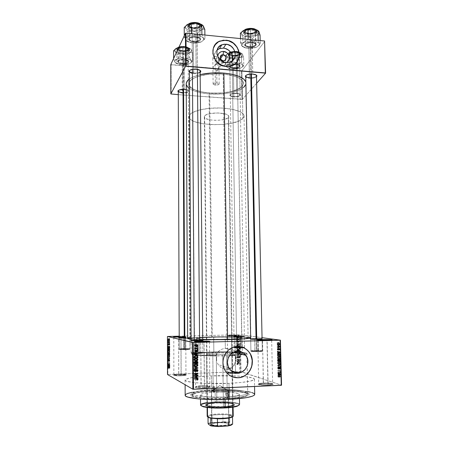 <?xml version="1.0" encoding="UTF-8"?>
<svg xmlns="http://www.w3.org/2000/svg" width="449" height="449" viewBox="0 0 449 449"><rect width="100%" height="100%" fill="white"/><g stroke="black" fill="none" stroke-linecap="round" stroke-linejoin="round"><path stroke-width="0.34" stroke-dasharray="2.25 1.68" d="M267.952 384.636C262.384 384.916 256.615 384.136 259.37 383.502L263.451 383.048L263.305 383.497L258.933 383.985C255.975 384.67 262.154 385.511 268.132 385.208L267.127 340.269L266.975 340.752L257.827 340.488L259.427 340.241C257.799 340.364 257.423 340.488 258.304 340.617L266.975 340.752L267.952 384.636C270.932 384.479 272.504 384.204 272.661 383.816C271.785 383.177 268.721 382.918 263.451 383.048C260.471 383.199 258.888 383.474 258.708 383.867C259.55 384.507 262.631 384.759 267.952 384.636L268.132 385.208L263.743 385.242L258.276 384.484L259.022 383.962L261.986 383.569L270.191 383.609L272.745 384.024L272.941 384.557L268.132 385.208C272.616 384.928 274.053 384.501 272.442 383.94C270.349 383.508 267.307 383.362 263.305 383.497L262.542 340.314L263.451 383.048C267.189 382.924 270.029 383.059 271.982 383.457C273.48 383.979 272.139 384.372 267.952 384.636M235.422 373.164C229.86 373.242 227.48 372.996 228.294 372.423L232.189 372.019L232.082 372.406L227.912 372.844C227.031 373.461 229.579 373.725 235.551 373.641L234.956 335.639L227.267 335.543L231.527 335.145L231.645 335.577L227.671 335.959L234.849 336.048L227.379 335.88L231.645 335.577L232.189 372.019L227.89 372.653C228.535 373.091 231.05 373.265 235.422 373.164L239.693 372.535C239.031 372.092 236.528 371.918 232.189 372.019L231.645 335.577L239.093 335.745L234.849 336.048L235.551 373.641L230.696 373.63L227.491 373.13L230.938 372.468L237.858 372.479L239.861 372.777L239.839 373.158L235.551 373.641C239.384 373.433 240.759 373.13 239.682 372.726L232.082 372.406L232.189 372.019L239.283 372.316C240.288 372.687 239.003 372.973 235.422 373.164M181.087 375.308C175.626 375.398 173.37 375.156 174.313 374.573L178.781 374.101L178.702 374.494L173.915 375.005C172.899 375.628 175.318 375.897 181.172 375.796L181.009 336.924L179.207 336.958L181.009 336.924L180.93 337.345L173.774 337.182L175.823 336.946L174.089 337.266L180.93 337.345L181.087 375.308C184.124 375.162 185.746 374.926 185.959 374.589C185.392 374.157 182.996 373.995 178.781 374.101C175.744 374.241 174.111 374.483 173.875 374.82C174.425 375.252 176.833 375.415 181.087 375.308L181.172 375.796L178.618 375.847L173.443 375.257L177.495 374.556L184.488 374.573L186.262 374.893L185.914 375.297L181.172 375.796C185.482 375.56 187.065 375.218 185.925 374.78L178.702 374.494L178.646 336.958L178.781 374.101L185.527 374.365C186.588 374.775 185.106 375.089 181.087 375.308M204.379 387.487C197.498 387.582 194.815 387.206 196.325 386.348L201.146 385.798L201.04 386.252L195.876 386.847C194.249 387.773 197.122 388.183 204.503 388.076L204.087 341.919L203.975 342.413L195.281 342.16L196.808 341.902C195.214 342.037 194.877 342.172 195.798 342.295L203.975 342.413L204.379 387.487C207.825 387.302 209.666 386.982 209.885 386.533C209.155 385.904 206.243 385.663 201.146 385.798C197.7 385.977 195.854 386.297 195.601 386.752C196.303 387.38 199.233 387.622 204.379 387.487L204.503 388.076L200.018 388.11L196.482 387.818L195.096 387.307L196.292 386.752L199.631 386.336L207.938 386.381L210.183 386.825L209.941 387.386L204.503 388.076C209.655 387.745 211.361 387.263 209.616 386.634C207.685 386.247 204.823 386.118 201.04 386.252L200.782 341.964L201.146 385.798C204.682 385.669 207.354 385.786 209.155 386.151C210.777 386.729 209.189 387.178 204.379 387.487M223.669 62.905C220.133 62.237 218.163 60.138 217.776 56.613L218.248 58.87L220.425 61.642L223.669 62.905L223.45 61.9L223.669 62.905L226.167 62.563L223.669 62.905M213.219 67.625L213.022 68.405L213.948 69.432L216.744 70.437L223.215 60.8L216.744 70.437L213.948 69.432L213.022 68.405L213.516 66.879L213.219 67.625M213.909 66.205L213.516 66.879L213.909 66.205M214.914 65.161L214.381 65.627L214.914 65.161M216.081 64.65L215.492 64.836L216.081 64.65M220.448 58.864L216.671 64.622L216.564 56.344C214.364 56.277 213.112 56.681 212.804 57.556C212.91 58.145 213.668 58.522 215.082 58.69L215.397 85.057C213.977 84.906 213.213 84.569 213.112 84.036C213.421 83.25 214.678 82.885 216.895 82.942L216.744 70.437L216.895 82.942C218.315 83.093 219.073 83.435 219.174 83.963C218.865 84.749 217.602 85.114 215.397 85.057L215.082 58.69L213.236 58.162L212.809 57.489L213.797 56.647L215.98 56.316L218.068 56.692L218.826 57.556L217.355 58.538L215.082 58.69C217.277 58.763 218.523 58.359 218.831 57.478L217.771 56.585L216.564 56.344L216.671 64.622L217.737 65.032L218.534 65.992L218.989 69.354L218.242 70.274L216.744 70.437L218.242 70.274L218.96 69.567L218.534 65.992L217.737 65.032L216.671 64.622L220.448 58.864M217.092 50.092C211.226 54.722 215.812 65.902 223.714 66.233L226.24 62.568L223.714 66.233L226.835 65.958C229.506 65.156 231.314 63.466 232.262 60.879M214.442 45.731C209.268 53.47 216.446 66.082 226.296 66.547L230.522 66.233C233.272 65.526 235.461 64.061 237.1 61.85L233.637 64.976L228.889 66.525L223.692 66.065L218.843 63.663L215.093 59.678L213.034 54.727L212.972 49.57L214.919 45.012M226.88 369.19L231.196 370.689L226.88 369.19L224.562 368.983L226.88 369.19L227.256 396.888C204.884 398.106 184.393 394.783 194.63 392.061C198.565 390.922 204.75 390.153 213.185 389.738L212.877 390.939C204.031 391.376 197.538 392.196 193.396 393.408C182.591 396.304 204.087 399.879 227.66 398.577L227.256 396.888L226.88 369.19L229.125 368.809L226.88 369.19M223.428 368.657L222.328 368.191L223.428 368.657M221.29 367.602L220.319 366.884L221.29 367.602M219.774 366.401L220.319 366.884L219.774 366.401M218.646 365.144L217.967 364.133L218.646 365.144M217.411 363.05L217.967 364.133L217.411 363.05M216.699 360.727L216.57 358.302L216.699 360.727M216.727 357.09L216.57 358.302L216.727 357.09M242.14 337.94L235.192 338.815L220.633 339.304L203.616 339.214L196.365 338.518L202.561 337.659L217.961 337.126L234.052 337.188L242.039 337.833L242.409 353.559C242.69 352.476 227.447 351.831 213.847 352.28L213.685 337.21C227.239 336.857 242.426 337.221 242.14 337.934C241.556 338.473 235.916 338.9 225.218 339.208L225.347 348.402L225.218 339.208C211.081 339.59 195.803 339.186 196.359 338.495C197.195 337.929 202.97 337.502 213.685 337.21L213.847 352.28C203.105 352.656 197.313 353.268 196.471 354.121C197.285 354.996 203.717 355.473 215.767 355.546L218.298 351.505L220.857 349.619L223.815 348.57L225.347 348.402L237.532 351.174L225.347 348.402L223.815 348.57L220.857 349.619L217.748 352.089L215.767 355.546L217.035 355.911C202.903 356.006 191.555 355.193 191.875 354.205C192.913 353.178 199.884 352.437 212.775 351.988L213.185 389.738C200.192 390.439 193.171 391.747 192.127 393.666C191.431 395.996 210.009 397.814 227.256 396.888C240.237 396.108 247.057 394.806 247.719 392.987C248.005 390.535 229.562 388.918 213.185 389.738L212.775 351.988C225.224 351.662 235.209 351.831 242.735 352.504C245.524 352.796 246.95 353.139 247.006 353.531L243.734 354.53L235.422 355.322L246.254 354.014L246.961 353.649L246.821 353.301L244.099 352.667L230.865 351.893L212.775 351.988L213.202 391.107C200.203 391.814 193.182 393.144 192.133 395.092C191.442 397.466 210.025 399.318 227.278 398.381L226.694 355.726C209.593 356.321 191.179 355.456 191.875 354.205C192.913 353.178 199.884 352.437 212.775 351.988C225.224 351.662 235.209 351.831 242.735 352.504C245.524 352.796 246.95 353.139 247.006 353.531L247.719 392.987M240.585 346.757L237.459 346.488C226.442 346.302 218.848 361.119 225.23 370.756C227.02 373.647 229.45 375.684 232.509 376.868M252.736 73.849C249.481 73.703 247.219 74.214 245.962 75.376C247.219 74.214 249.481 73.703 252.736 73.849L252.231 42.313C247.421 42.234 244.935 43.199 244.767 45.214C245.216 46.174 246.552 46.78 248.768 47.033L248.909 47.274C246.86 47.038 245.625 46.483 245.216 45.596C245.373 43.744 247.668 42.851 252.108 42.924C248.061 42.807 245.749 43.598 245.16 45.293C245.328 46.331 246.574 46.993 248.909 47.274L249.504 77.722L249.38 78.306L245.76 77.211L248.342 78.177L251.62 78.322L254.735 77.772L256.514 76.846C254.993 77.98 252.613 78.468 249.38 78.306L248.909 47.274C252.922 47.398 255.228 46.606 255.835 44.906C255.677 43.879 254.437 43.216 252.108 42.924L252.736 73.849L256.239 75.028L252.736 73.849M245.755 75.797C245.732 76.801 246.984 77.441 249.504 77.722C253.786 77.8 256.104 77.037 256.463 75.432M196.078 68.989C192.98 68.826 190.842 69.286 189.652 70.37C190.842 69.286 192.98 68.826 196.078 68.989L195.927 36.745C191.252 36.622 188.877 37.559 188.799 39.546C189.321 40.663 190.853 41.37 193.396 41.673L193.497 41.914C191.145 41.634 189.731 40.982 189.248 39.955C189.326 38.126 191.521 37.261 195.831 37.374C191.919 37.228 189.708 37.974 189.192 39.624C189.394 40.814 190.831 41.577 193.497 41.914L193.721 73.035L193.626 73.636L189.399 72.3L191.515 73.288L194.776 73.687L198.076 73.344L200.394 72.311C198.986 73.367 196.729 73.81 193.626 73.636L193.497 41.914C197.38 42.066 199.581 41.314 200.108 39.658C199.917 38.479 198.492 37.722 195.831 37.374L196.078 68.989C198.071 69.191 199.418 69.651 200.114 70.381C199.418 69.651 198.071 69.191 196.078 68.989L196.179 69.258L196.078 68.989M236.584 93.212C233.104 93.117 231.005 93.656 230.292 94.829C230.292 95.693 231.476 96.243 233.856 96.479L233.749 97.006C231.173 96.748 229.888 96.153 229.888 95.222C230.657 93.953 232.93 93.37 236.702 93.476L236.213 64.14C231.892 64.067 229.647 64.858 229.478 66.519C229.882 67.367 231.151 67.9 233.284 68.13L233.401 68.366C231.431 68.158 230.258 67.664 229.888 66.884C230.051 65.352 232.122 64.622 236.107 64.69C232.447 64.589 230.365 65.24 229.843 66.643C230 67.546 231.19 68.119 233.401 68.366L233.856 96.479C231.628 96.266 230.438 95.755 230.275 94.958C230.803 93.712 232.902 93.128 236.584 93.212C238.806 93.437 239.991 93.942 240.142 94.733C239.603 95.985 237.51 96.569 233.856 96.479L233.401 68.366C237.033 68.467 239.115 67.816 239.643 66.407C239.497 65.515 238.312 64.942 236.107 64.69L236.702 93.476L232.61 93.718L231.016 94.211L229.888 95.216L230.562 96.226L232.784 96.9L235.809 97.023L238.644 96.552L240.338 95.648L240.316 94.599L236.702 93.476C238.952 93.689 240.232 94.195 240.541 94.98C240.181 96.406 237.919 97.085 233.749 97.006L233.856 96.479C237.706 96.552 239.794 95.929 240.125 94.604C239.839 93.875 238.655 93.414 236.584 93.212M184.32 89.183C181.407 89.054 179.448 89.458 178.444 90.401C179.448 89.458 181.407 89.054 184.32 89.183L184.253 59.509C180.049 59.403 177.899 60.166 177.793 61.805C178.264 62.776 179.707 63.393 182.126 63.657L182.204 63.893C179.97 63.651 178.64 63.079 178.208 62.187C178.309 60.677 180.296 59.975 184.169 60.071C180.627 59.947 178.623 60.57 178.163 61.934C178.36 62.95 179.707 63.606 182.204 63.893L182.339 92.584L182.26 93.123L178.281 91.972L182.26 93.123L187.16 92.651L188.67 91.708L188.692 90.973L186.256 89.716C187.744 90.075 188.586 90.558 188.771 91.175C188.485 92.573 186.313 93.224 182.26 93.123L182.204 63.893C185.729 64.016 187.721 63.393 188.193 62.029C188.008 61.019 186.666 60.368 184.169 60.071L184.32 89.183C186.835 89.446 188.182 90.025 188.367 90.917C187.89 92.135 185.88 92.69 182.339 92.584C186.082 92.674 188.086 92.073 188.35 90.782C188.013 89.952 186.672 89.418 184.32 89.183L184.32 89.183M183.489 337.833L189.854 337.985L185.6 338.293L185.656 349.653L189.921 349.249L183.546 349.008L183.489 337.895L183.546 349.008L179.258 349.417L185.656 349.653L185.6 338.293L189.562 338.075L183.489 337.833L183.405 337.367L179.218 337.592L183.405 337.367L183.489 337.833L179.51 338.22L185.6 338.293L185.684 337.861L185.6 338.293L179.213 338.142L181.738 337.889M237.723 336.52L234.26 336.862L240.658 336.946L240.776 336.526L233.839 336.436L237.594 336.065L237.723 336.52L237.897 347.442L234.154 347.795L240.844 348.048L240.658 336.946L233.985 336.789L237.723 336.52L244.379 336.677L240.658 336.946L240.844 348.048L244.57 347.689L237.897 347.442L237.594 336.065L244.778 336.211L238.571 336.554L233.817 336.273L244.509 336.318L240.776 336.526L240.658 336.946L244.104 336.756L237.723 336.52M254.645 339.001L262.081 339.208L258.158 339.517L258.405 351.674L262.334 351.264L254.88 350.95L254.645 339.09L254.88 350.95L250.924 351.359L258.405 351.674L258.158 339.517L261.722 339.309C262.379 339.029 260.022 338.928 254.645 339.001L254.493 338.501L250.912 338.686L254.493 338.501L254.645 339.001L251.058 339.41L258.158 339.517L258.298 339.051L258.158 339.517L250.694 339.309L252.888 339.062M195.663 340.505L202.74 340.701L198.194 341.06L198.29 353.531L202.847 353.054L195.747 352.751L191.162 353.228L198.29 353.531L198.194 341.06L202.353 340.813C203.15 340.533 200.922 340.426 195.663 340.505L195.747 352.751L195.551 339.994L191.083 340.247L195.551 339.994L195.663 340.505C191.919 340.623 190.528 340.78 191.476 340.965L198.194 341.06L198.295 340.583L198.194 341.06L191.089 340.864L193.177 340.6M228.99 383.334L229.052 387.644L228.99 383.334L204.503 383.367L193.351 382.514L186.649 381.207L185.274 380.455L185.246 379.674L189.029 378.17L197.167 376.902L211.451 375.892C231.74 374.999 254.718 376.627 254.42 379.203C253.646 381.1 245.171 382.475 228.99 383.334C207.354 384.361 184.163 382.481 185.089 380.05C186.458 378.03 195.248 376.644 211.451 375.892L236.455 375.965L246.462 376.784L252.787 378.03L254.196 378.765L254.302 379.54L250.475 381.094L241.607 382.441L228.99 383.334M254.712 394.357L254.718 394.418C255.004 391.287 231.948 389.255 211.602 390.282L211.451 375.892L211.602 390.282C195.349 391.152 186.537 392.819 185.168 395.272M250.665 337.699L250.856 337.867C251.182 336.868 230.23 336.385 211.664 336.862L209.088 93.948C226.734 95.485 246.518 90.036 246.052 83.104L245.85 81.937L245.895 84.277M212.298 336.969C198.795 337.334 191.499 337.873 190.393 338.591C189.658 339.455 208.925 339.977 226.846 339.495L223.181 74.091C206.243 72.463 188.103 77.918 188.833 83.896C189.905 88.801 196.853 91.877 209.677 93.117L212.298 336.969L209.677 93.117L200.344 91.703L194.709 89.851L191.875 88.313L189.916 86.584L188.833 83.778L189.416 81.858L191.055 79.995L193.71 78.261L197.296 76.728L206.675 74.54L217.664 73.832L225.836 74.366L235.158 76.386L238.705 77.851L241.315 79.535L242.909 81.37L243.448 83.278L242.931 85.175L241.416 86.999L237.431 89.458L233.806 90.821L227.267 92.365L222.395 92.999L209.677 93.117C225.825 94.531 243.886 89.531 243.448 83.228C242.684 78.575 235.927 75.527 223.181 74.091L226.846 339.495C240.322 339.096 247.405 338.563 248.106 337.884C248.42 336.98 229.287 336.531 212.298 336.969L198.351 337.53L190.881 338.333L190.572 338.742L192.778 339.118L201.64 339.556L232.352 339.321L243.206 338.726L248.106 337.878L245.878 337.379L237.774 336.941L212.298 336.969M167.819 355.137L167.847 374.466L240.501 371.637L239.889 334.758L179.207 336.189L240.4 334.763L241.012 371.66L240.501 371.637L281.551 385.197L241.012 371.66L240.4 334.763L262.048 337.687L239.889 334.758L240.501 371.637L167.847 374.466L167.819 355.355M279.183 345.393L279.194 345.719L279.014 345.371L277.14 345.421L277.145 345.741L279.194 345.719L277.314 345.769L277.308 345.449L279.183 345.393L277.14 345.421L279.183 345.393M279.497 346.729L279.042 346.65L279.053 346.976L279.923 347.122L279.867 346.1L279.497 346.729L279.867 346.1L279.923 347.122L279.053 346.976L279.042 346.65L277.168 346.707L277.179 347.026L279.923 347.122L278.043 347.172L278.038 346.853L279.918 346.796L277.897 346.83L279.778 346.774L277.897 346.83L278.043 346.471L279.923 346.415L278.043 346.471L277.987 346.157L279.867 346.1L277.864 346.23L279.766 346.409L277.791 346.751L279.671 346.695L277.168 346.707L279.497 346.729M279.239 347.599L279.244 347.919L279.065 347.571L277.19 347.627L277.201 347.947L279.244 347.919L277.37 347.975L277.359 347.655L279.239 347.599L277.19 347.627L279.239 347.599M279.351 348.441L279.149 349.648L279.39 350.007L279.362 348.766L279.862 350.001L279.912 348.794L279.772 349.709L279.351 348.441L279.772 349.709L279.727 348.553L279.996 349.344L279.873 349.99L279.34 348.761L279.39 350.007L279.093 349.17L277.218 349.227L277.51 350.063L279.39 350.007L277.51 350.063L277.521 349.743L279.396 349.687L277.521 349.743L277.336 349.227L279.216 349.17L277.336 349.227L277.409 348.839L279.34 348.761L277.46 348.817L279.418 348.856L277.544 348.912L277.6 349.238L279.474 349.182L277.6 349.238L277.88 350.085L279.766 350.029L277.88 350.085L278.111 349.401L279.996 349.344L278.111 349.401L277.847 348.609L279.727 348.553L277.847 348.609L277.841 348.929L279.721 348.873L277.841 348.929L277.987 349.367L279.873 349.311L277.987 349.367L277.892 349.765L279.772 349.709L277.819 349.648L279.699 349.591L277.819 349.648L277.763 349.271L279.637 349.215L277.763 349.271L277.476 348.497L279.351 348.441L277.353 348.542L277.218 349.227L279.093 349.17L279.351 348.441M279.559 352.953L279.216 353.498L280.395 352.751L280.384 352.409L279.155 351.152L279.559 352.953L279.155 351.152L280.395 352.751L279.216 353.498L279.205 353.161L277.33 353.223L277.336 353.559L279.216 353.498L277.336 353.559L278.509 352.807L280.395 352.751L278.509 352.807L278.498 352.471L280.384 352.409L278.498 352.471L277.28 351.213L279.155 351.152L277.28 351.213L277.286 351.55L279.166 351.488L277.286 351.55L277.65 351.898L279.531 351.836L277.65 351.898L277.678 353.015L279.559 352.953L277.33 353.223L279.559 352.953M279.3 357.55L279.559 358.605L280.142 358.919L280.53 357.657L279.884 356.433L279.3 357.55L279.884 356.433L280.535 357.814L280.288 358.824L277.628 358.583L278.049 358.992L279.929 358.925L278.049 358.992L278.649 357.875L280.535 357.814L278.649 357.875L277.998 356.495L279.884 356.433L277.667 356.601L279.458 356.663L277.577 356.725L277.42 357.612L279.3 357.55L277.42 357.612L277.628 358.583L279.508 358.515L279.3 357.55M279.43 362.854L279.688 363.92L280.271 364.251L280.647 362.837L279.957 361.742L279.43 362.854L280.013 361.754L280.67 363.146L280.429 364.15L277.757 363.898L278.178 364.319L280.064 364.251L278.178 364.319L278.778 363.219L280.67 363.146L278.778 363.219L278.133 361.821L280.013 361.754L277.796 361.922L279.592 361.973L277.707 362.04L277.549 362.921L279.43 362.854L277.549 362.921L277.757 363.898L279.643 363.83L279.43 362.854M279.766 376.38L280.159 377.194L279.968 376.094L280.984 376.329L280.973 376.004L280.081 375.746L279.766 376.38L279.884 375.802L280.973 376.004L280.984 376.329L279.968 376.094L280.159 377.194L277.976 376.992L280.159 377.194L278.268 377.272L278.279 376.952L280.165 376.874L278.279 376.952L278.021 376.481L279.907 376.402L278.021 376.481L278.099 376.161L280.984 376.329L279.087 376.408L279.082 376.082L280.973 376.004L278.262 375.835L280.148 375.757L277.993 375.88L277.88 376.453L279.766 376.38L277.88 376.453L277.976 376.992L279.862 376.913L279.766 376.38M280.097 374.803L279.755 375.319L280.939 374.679L280.934 374.337L279.693 372.951L280.097 374.803L279.693 372.951L280.939 374.679L279.755 375.319L279.744 374.977L277.858 375.055L277.869 375.398L279.755 375.319L277.869 375.398L279.048 374.758L280.939 374.679L279.048 374.758L279.037 374.415L280.934 374.337L279.037 374.415L277.813 373.029L279.693 372.951L277.813 373.029L277.819 373.366L279.705 373.293L277.819 373.366L278.184 373.753L280.069 373.675L278.184 373.753L278.212 374.881L280.097 374.803L277.858 375.055L280.097 374.803M280.647 372.53L279.676 372.255L280.9 372.923L279.884 370.93L280.855 371.194L280.844 370.868L279.637 370.543L280.647 372.53L279.637 370.543L280.844 370.868L280.855 371.194L279.884 370.93L280.9 372.923L279.676 372.255L277.796 372.333L277.802 372.659L280.9 372.923L279.003 372.996L278.997 372.648L280.889 372.575L278.997 372.648L277.998 371.003L280.855 371.194L278.964 371.272L278.952 370.941L280.844 370.868L277.751 370.616L279.637 370.543L277.751 370.616L277.763 370.964L279.643 370.891L277.763 370.964L278.756 372.603L280.647 372.53L277.796 372.333L280.647 372.53M279.879 367.013L279.693 368.769L279.991 369.117L279.862 367.333L280.367 369.067L280.788 368.685L280.676 367.563L280.412 367.243L280.412 368.792L279.879 367.013L280.473 368.831L280.412 367.243L280.642 369.112L279.884 367.338L279.991 369.117L279.553 367.933L277.673 368.006L278.105 369.19L279.991 369.117L278.105 369.19L278.111 368.87L279.996 368.797L278.111 368.87L277.813 368.012L279.693 367.944L277.813 368.012L277.914 367.439L279.884 367.338L277.998 367.411L278.245 368.275L280.137 368.208L278.245 368.275L278.599 369.23L280.49 369.157L278.599 369.23L278.908 368.388L280.799 368.315L278.908 368.388L278.52 367.316L280.412 367.243L278.52 367.316L278.515 367.636L280.401 367.563L278.515 367.636L278.767 368.343L280.653 368.27L278.767 368.343L278.588 368.904L280.473 368.831L278.459 368.769L280.35 368.696L278.459 368.769L278.369 368.231L280.255 368.163L278.369 368.231L278.29 367.652L280.182 367.579L278.29 367.652L277.993 367.086L279.879 367.013L277.841 367.136L277.673 368.006L279.553 367.933L279.879 367.013M280.692 364.616L279.514 365.654L280.748 366.923L279.654 365.553L280.692 364.616L279.654 365.553L280.748 366.923L279.508 365.34L277.622 365.407L277.634 365.727L279.514 365.654L277.634 365.727L278.857 366.996L280.748 366.923L278.857 366.996L278.846 366.659L280.737 366.586L278.846 366.659L277.959 365.8L279.845 365.727L277.768 365.621L279.654 365.553L277.768 365.621L279.839 365.458L277.953 365.531L278.807 365.026L280.698 364.958L278.807 365.026L278.801 364.689L280.692 364.616L278.801 364.689L277.622 365.407L279.508 365.34L280.692 364.616M279.705 359.245L279.401 361.153L280.608 361.428L280.49 359.75L279.705 359.245L280.013 359.75L280.26 359.458L280.608 361.428L279.401 361.153L279.379 360.149L277.499 360.216L277.521 361.215L280.608 361.428L278.722 361.496L278.694 360.485L280.586 360.418L278.694 360.485L278.374 359.526L280.26 359.458L278.127 359.817L280.013 359.75L278.127 359.817L277.824 359.307L279.705 359.245L277.65 359.368L277.499 360.216L279.379 360.149L279.705 359.245M279.828 353.801L279.306 354.199L279.272 355.849L280.479 356.096L280.372 354.446L279.828 353.801L280.417 354.671L280.479 356.096L279.272 355.849L279.25 354.901L277.37 354.963L277.392 355.911L280.479 356.096L278.588 356.158L278.565 355.249L280.457 355.187L278.565 355.249L278.532 354.732L280.417 354.671L278.532 354.732L277.942 353.863L279.828 353.801L277.583 353.975L277.37 354.963L279.25 354.901L279.828 353.801M279.401 343.188L279.014 344.445L279.396 344.972L279.789 344.731L279.553 343.249L279.688 344.899L278.964 344.013L277.089 344.063L277.561 345.034L279.435 344.978L277.561 345.034L277.987 344.203L279.867 344.153L277.987 344.203L277.521 343.238L279.401 343.188L277.263 343.322L277.089 344.063L278.964 344.013L279.401 343.188M279.11 342.368L279.115 342.688L278.936 342.346L277.067 342.396L277.072 342.716L279.115 342.688L277.241 342.739L277.235 342.419L279.11 342.368L277.067 342.396L279.11 342.368M167.814 350.607L167.808 348.301M236.797 338.467L236.404 338.742L236.797 338.467L236.404 338.742L237.263 338.81L236.797 338.467M237.459 339.517L236.421 339.809L238.43 339.753L238.105 339.5L238.346 338.922L237.459 339.517L238.346 338.922L238.105 339.5L238.43 339.753L236.421 339.809L238.896 339.831L238.105 339.5L238.919 339.248L238.346 338.922L238.812 338.995L238.06 339.006L238.526 339.079L238.099 339.197L238.565 339.27L238.329 339.528L236.421 339.539L237.459 339.517M236.825 340.291L236.438 340.566L236.825 340.291L236.438 340.566L237.291 340.634L236.825 340.291M237.055 340.965L236.427 341.493L236.831 342.205L236.943 341.24L237.813 342.189L238.492 341.7L237.914 340.982L238.211 341.644L237.88 341.914L237.055 340.965L237.97 341.93L237.914 340.982L238.498 341.582L237.936 342.2L237.01 341.234L236.702 341.599L237.072 342.256L236.415 341.627L237.532 342.34L236.702 341.599L237.162 341.683L237.47 341.313L237.01 341.234L237.656 341.38L237.195 341.296L237.768 341.638L237.308 341.554L238.397 342.278L237.936 342.2L238.397 342.278L238.963 341.661L237.914 340.982L238.672 341.661L237.97 341.93L238.436 342.009L237.802 341.852L238.267 341.93L237.684 341.549L238.144 341.627L237.959 341.201L237.055 340.965L237.515 341.044L236.876 341.706L236.415 341.627L237.055 340.965M237.325 344.669L239.255 344.035L236.477 343.261L237.313 343.749L237.325 344.669L237.313 343.749L236.477 343.261L239.261 344.316L236.511 345.202L239.721 344.119L236.477 343.261L237.774 343.833L237.313 343.749L237.774 343.833L237.79 344.759L236.505 344.922L237.325 344.669M236.528 348.547L237.083 349.367L238.408 349.479L239.334 348.721L238.851 347.672L237.409 347.554L236.55 348.317L237.925 347.481L239.149 347.908L239.362 348.463L237.925 349.535L236.971 349.3L238.391 349.636L237.925 349.535L238.391 349.636L239.828 348.564L239.362 348.463L239.828 348.564L239.614 348.003L237.925 347.481L236.937 347.773L237.398 347.868L236.988 348.649L236.528 348.547L237.431 349.401L236.528 348.547M236.595 352.931L237.151 353.75L238.481 353.863L239.401 353.099L238.924 352.05L237.482 351.932L236.617 352.701L237.998 351.859L239.227 352.291L239.435 352.841L237.998 353.919L237.044 353.689L238.458 354.031L237.998 353.919L238.458 354.031L239.901 352.953L239.435 352.841L239.901 352.953L239.693 352.398L237.998 351.859L237.005 352.156L237.465 352.263L237.055 353.043L236.595 352.931L237.504 353.795L236.595 352.931M236.775 364.094L237.644 364.644L237.111 364.161L237.257 363.791L239.57 363.387L236.954 363.656L236.775 364.094L237.689 363.454L239.57 363.387L237.302 363.774L237.151 364.229L237.644 364.644L236.977 364.509L238.11 364.784L237.094 364.072L237.56 364.206L237.762 363.909L237.302 363.774L240.041 363.522L237.689 363.454L238.155 363.589L237.235 364.234L236.775 364.094L237.437 364.644L236.775 364.094M237.616 362.674L239.547 362.023L236.763 361.265L237.6 361.748L237.616 362.674L237.6 361.748L236.763 361.265L239.547 362.023L236.791 362.932L237.257 363.353L236.791 363.219L240.019 362.152L236.763 361.265L238.065 361.877L237.6 361.748L238.065 361.877L238.077 362.809L236.791 362.932L237.616 362.674M238.975 360.614L236.752 360.687L239.53 360.861L237.285 359.52L239.502 359.178L236.73 359.273L238.975 360.614L236.73 359.273L239.502 359.178L237.285 359.52L239.53 360.861L236.752 360.687L237.218 361.086L239.996 360.99L237.285 359.52L239.968 359.307L236.73 359.273L239.44 360.743L236.752 360.687L238.975 360.614M237.454 356.265L236.668 356.961L237.123 357.887L237.611 357.982L236.999 357.224L237.308 356.557L238.486 357.831L239.497 357.236L239.362 356.613L238.666 356.304L239.182 357.135L238.526 357.567L238.004 356.478L237.454 356.265L238.021 356.5L238.464 357.527L239.182 357.084L238.666 356.304L239.502 357.078L238.756 357.864L237.454 356.534L236.988 357.09L237.611 357.982L236.842 357.668L236.662 357.123L238.077 358.106L236.988 357.09L237.448 357.213L237.914 356.652L237.454 356.534L238.245 356.792L238.453 357.303L237.987 357.185L238.756 357.864L239.227 357.988L239.974 357.202L239.502 357.078L239.974 357.202L239.8 356.697L238.666 356.304L239.648 357.202L239.182 357.084L239.648 357.202L239.21 357.724L238.464 357.527L238.924 357.645L238.267 357.112L238.733 357.23L238.116 356.652L238.486 356.618L237.454 356.265L237.914 356.383L237.123 357.247L236.662 357.123L237.454 356.265M239.418 354.053L236.668 355.243L239.452 355.945L236.988 355.114L239.418 354.053L236.988 355.114L239.452 355.945L236.668 355.243L239.918 356.063L236.988 355.114L239.884 354.166L236.662 354.979L239.418 354.053M237.398 349.855L236.657 350.276L236.606 351.522L239.373 351.438L239.171 350.08L237.398 349.855L239.216 350.13L239.373 351.438L236.606 351.522L236.595 350.691L237.055 350.798L237.066 351.629L236.606 351.522L239.845 351.545L239.373 351.438L239.845 351.545L239.828 350.714L239.362 350.607L239.828 350.714L239.682 350.231L239.121 349.996L238.655 349.894L239.121 349.996L238.542 350.304L237.398 349.855L237.858 349.962L237.055 350.798L236.595 350.691L237.398 349.855M237.908 345.315L236.696 345.764L236.539 347.139L239.306 347.06L239.137 345.724L238.099 345.315L239.115 345.691L239.306 347.06L236.539 347.139L236.528 346.359L236.988 346.454L236.999 347.234L236.539 347.139L239.772 347.156L239.306 347.06L239.772 347.156L239.76 346.409L239.289 346.314L239.76 346.409L239.233 345.898L239.581 345.786L238.374 345.404L237.908 345.315L238.374 345.404L236.988 346.454L236.528 346.359L237.908 345.315M237.398 336.598L236.443 337.003L236.718 337.945L238.335 337.665L238.211 336.834L237.398 336.598L238.43 337.311L237.403 338.075L236.511 337.777L236.348 337.362L236.808 337.429L237.863 338.148L237.403 338.075L238.89 337.379L238.43 337.311L238.89 337.379L238.722 336.958L237.398 336.598L237.858 336.666L236.348 337.362L237.398 336.598M247.747 394.413L246.866 353.329L239.087 352.212L223.063 351.825L205.575 352.291L193.788 353.442L191.97 354.036L192.492 354.62L200.518 355.569L215.486 355.917L229.478 355.625L226.694 355.726L227.278 398.381C240.26 397.589 247.085 396.265 247.747 394.413C248.028 391.926 229.579 390.271 213.202 391.107L212.775 351.988L197.504 352.914L191.903 354.109L193.16 354.8L199.362 355.496L217.035 355.911L215.767 355.546L199.637 354.935L196.864 354.424L196.477 354.143L196.757 353.857L206.927 352.583L223.232 352.139L235.001 352.414L241.753 353.172L242.292 353.733L240.933 354.171L234.013 354.963L240.961 354.166M232.773 352.246L231.886 351.107L232.773 352.246M230.831 350.136L231.886 351.107L230.831 350.136M228.294 348.806L226.857 348.48L228.294 348.806M225.347 348.402L226.857 348.48L225.347 348.402M216.895 82.942L214.111 83.217L213.146 84.193L215.397 85.057L218.163 84.782L219.146 83.817L216.895 82.942M171.108 64.768L241.405 70.852L241.916 99.409L178.292 94.655L242.415 99.308L241.904 70.74L264.859 41.235L241.904 70.74L170.777 64.577L171.108 64.768L171.176 94.122L171.108 64.768M256.648 83.245L242.415 99.308L241.916 99.409L241.405 70.852L241.904 70.74L242.415 99.308L256.648 83.245M188.855 88.167L194.602 91.136L201.275 92.921L209.088 93.948L217.423 94.15L225.662 93.515L233.188 92.09L239.401 89.963L243.526 87.499M200.417 74.579L193.351 76.818L189.439 78.962C191.97 77.166 195.629 75.707 200.417 74.579M186.223 83.84L186.352 84.799M195.927 36.745L191.431 37.071L189.77 37.755L188.737 39.158L189.697 40.567L192.301 41.521L197.813 41.359L200.046 40.264L200.478 38.81L199.653 37.879L198.054 37.155L195.927 36.745L195.831 37.374C198.817 37.789 200.226 38.659 200.058 39.989C199.182 41.443 196.993 42.088 193.497 41.914L193.396 41.673C197.184 41.858 199.552 41.162 200.507 39.579C200.686 38.143 199.16 37.2 195.927 36.745L199.653 37.879L200.478 38.81L200.411 39.793L199.968 39.321L200.041 38.457C199.479 35.959 190.219 35.797 189.304 38.272L188.861 38.665C189.848 35.982 199.895 36.156 200.495 38.861L200.411 39.793L199.474 40.691L196.791 41.572L193.396 41.673L190.415 40.954L189.164 40.129L188.737 39.158L189.77 37.755L192.475 36.846L195.927 36.745M184.253 59.509L180.144 59.784L178.146 60.727L177.748 61.541L178.68 62.725L181.11 63.528L186.167 63.382L188.176 62.462L188.513 61.238L186.217 59.852L184.253 59.509L184.169 60.071C186.941 60.424 188.266 61.159 188.148 62.276C187.385 63.494 185.403 64.033 182.204 63.893L182.126 63.657C185.589 63.809 187.733 63.225 188.563 61.906C188.692 60.688 187.255 59.891 184.253 59.509L187.716 60.458L188.513 61.238L188.49 62.069C187.385 64.645 176.682 63.848 177.793 61.255L178.202 60.879C177.175 63.275 187.059 64.022 188.08 61.631L188.49 62.069L187.665 62.821L185.235 63.567L181.11 63.528L178.68 62.725L177.748 61.541L178.646 60.362L181.087 59.594L184.253 59.509M236.213 64.14L232.144 64.409L230.562 64.965L229.445 66.098L230.113 67.238L232.324 68.007L237.291 67.866L239.44 66.98L240.019 65.807L238.065 64.471L236.213 64.14L236.107 64.69C238.559 64.993 239.732 65.644 239.609 66.643C238.784 67.917 236.713 68.489 233.401 68.366L233.284 68.13C236.87 68.265 239.115 67.642 240.007 66.261C240.142 65.172 238.874 64.465 236.213 64.14L239.401 65.054L240.019 65.807L239.828 66.598C238.307 68.972 228.457 68.416 229.467 66.003L229.866 65.621C228.928 67.855 238.026 68.371 239.429 66.177L239.828 66.598L238.868 67.322L235.332 68.147L232.324 68.007L229.697 66.884L229.445 66.098L230 65.318L229.832 53.633L229.433 53.206L229.304 54.11C229.899 56.288 238.312 56.321 239.609 54.155L239.227 54.509C238.032 56.507 230.258 56.473 229.708 54.464L229.832 53.633L229.652 54.177C229.731 54.913 230.533 55.457 232.077 55.811L232.273 55.283C236.376 55.693 238.604 55.031 238.958 53.285L237.033 52.303L239.368 53.639C238.98 55.541 236.55 56.265 232.077 55.811C236.135 56.282 238.587 55.654 239.424 53.931C239.356 53.206 238.559 52.662 237.033 52.303L241.831 347.981L243.858 347.801C244.149 347.475 241.837 347.374 236.92 347.509L236.696 347.049C242.05 346.903 244.57 347.01 244.256 347.363L242.05 347.56L244.565 347.251L236.696 347.049L232.077 55.811L236.696 347.049L234.148 347.358L242.05 347.56L237.033 52.303C232.947 51.826 230.489 52.454 229.652 54.177C229.45 56.372 237.931 56.664 239.227 54.509L239.429 66.177C238.127 68.237 229.624 67.967 229.832 65.863L230.562 64.965L232.144 64.409L236.213 64.14M252.231 42.313L247.786 42.627L246.03 43.284L244.733 44.625L244.952 45.557L246.804 46.657L249.869 47.094L253.141 46.73L255.537 45.68L256.25 44.288L255.633 43.401L254.224 42.706L252.231 42.313L252.108 42.924C254.723 43.278 255.952 44.041 255.79 45.209C254.836 46.735 252.54 47.426 248.909 47.274L248.768 47.033C252.703 47.196 255.184 46.449 256.222 44.793C256.401 43.525 255.071 42.694 252.231 42.313L255.633 43.401L256.25 44.288L255.986 45.237L255.56 44.771L255.756 43.749C255.223 41.488 246.703 41.51 245.373 43.772L244.958 44.154C246.389 41.706 255.633 41.684 256.205 44.125L255.537 45.68L253.141 46.73L249.869 47.094L246.007 46.348L244.952 45.557L244.733 44.625L246.03 43.284L248.847 42.414L252.231 42.313M256.48 75.449L256.486 75.6C255.874 77.116 253.545 77.823 249.504 77.722M200.383 71.015L200.383 71.015C199.85 72.485 197.633 73.159 193.721 73.035C197.874 73.142 200.086 72.412 200.361 70.835M186.223 83.834C187.418 89.228 195.034 92.595 209.088 93.948L211.664 336.862C196.881 337.255 188.872 337.85 187.643 338.636L187.766 338.495M191.078 339.287L202.735 339.758L191.078 339.287M167.847 374.466L167.499 374.522L167.847 374.466M179.207 336.38L186.195 336.559L181.009 336.924L185.864 336.66L179.207 336.38M234.956 335.639L226.97 335.482L236.253 335.111L239.469 335.347L234.956 335.639L234.849 336.048L238.801 335.835L231.645 335.577L231.527 335.145L239.194 335.409L234.956 335.639M195.551 339.994L202.735 340.084L195.551 339.994M254.493 338.501L262.07 338.608L254.493 338.501M183.405 337.367L190.292 337.53L187.637 337.794L189.978 337.626L183.405 337.367M190.393 337.979L217.501 336.744L234.563 336.728L248.095 337.272M185.319 394.817L185.802 394.345M192.116 392.303L205.49 390.652L221.217 390.029L236.685 390.434L247.696 391.623M250.435 392.173L251.9 392.572M212.877 390.939L198.784 392.246L193.951 393.245L191.229 394.385L190.926 395.575L193.16 396.703L202.134 398.19L215.761 398.824L233.233 398.212L244.205 396.731L247.927 395.591L249.139 394.396L248.538 393.616L246.866 392.892L240.692 391.685L226.442 390.759L212.877 390.939L213.185 389.738C225.623 389.143 239.76 389.867 245.176 391.444C252.338 393.29 243.891 396.119 227.256 396.888L227.66 398.577C245.176 397.758 253.994 394.727 246.439 392.763C240.726 391.079 225.914 390.31 212.877 390.939M167.808 348.368L167.814 350.546M240.844 348.048L244.346 347.79L242.673 347.453L234.17 347.823L240.844 348.048M258.405 351.674L262.137 351.371L260.134 350.972L250.946 351.326L258.405 351.674M198.29 353.531L202.768 353.122L200.119 352.74L191.162 353.234L198.29 353.531M185.656 349.653L189.54 349.384L188.327 349.025L179.258 349.412L185.656 349.653M270.04 340.151L271.651 340.37L266.975 340.752L271.179 340.505C272.055 340.364 271.673 340.247 270.04 340.151M179.207 336.829L185.768 337.003L180.93 337.345L185.459 337.092L179.207 336.829M207.909 341.751L209.436 341.964L203.975 342.413L208.92 342.116C209.835 341.964 209.498 341.841 207.909 341.751M241.719 347.038L238.896 346.521L236.022 346.606L233.205 347.279L230.556 348.525L228.171 350.293L226.15 352.527L224.567 355.125L223.49 358.005L222.962 361.041L223.001 364.122L223.613 367.13L224.764 369.942L226.419 372.451L228.513 374.556L230.96 376.178L233.66 377.25M218.394 49.16L215.89 51.422L215.06 52.909L214.398 56.316L215.144 59.857L216.014 61.507L218.59 64.246L220.19 65.228L223.714 66.233L227.211 65.846L228.777 65.15L231.257 62.877L232.56 59.739M217.787 70.403L224.36 60.682M196.965 378.771L197.162 379.225L196.494 379.882L196.943 380.107L196.443 379.545L196.898 379.764L196.443 379.545L197.178 379.102L197.633 379.326L197.038 378.816M194.434 378.804L193.985 378.485L197.42 378.63L193.985 378.485L194.434 378.804M197.594 379.158L197.347 379.641L197.594 379.158M197.992 377.862L197.538 377.643L197.992 377.862M194.423 377.222L193.974 376.756L194.423 376.975L193.974 376.756L197.521 375.538L197.975 375.746L197.521 375.538L197.538 375.897L196.516 376.251L197.521 375.892L197.521 375.538L193.974 376.756L194.423 377.222M196.466 376.554L196.471 377.396L197.538 377.643L196.471 377.396L196.466 376.554M195.023 377.025L194.35 376.896L196.05 376.357L196.056 377.295L195.023 377.025L196.51 377.514L196.056 377.295L196.05 376.357L194.35 376.896L195.023 377.025M197.97 375.022L197.515 374.814L197.97 375.022M194.406 375.274L193.968 375.291L194.411 375.499L193.962 374.932L194.406 375.139L193.962 374.932L196.802 373.394L193.962 374.932L193.968 375.291L194.406 375.274M194.395 373.484L193.951 373.164L197.953 373.231L193.951 373.164L194.395 373.484M197.184 373.562L194.675 374.926L197.515 374.814L194.675 374.926L197.184 373.562M197.549 370.33L197.027 371.278L197.549 370.33M196.752 371.407L196.292 371.143L196.741 371.34L196.292 371.143L197.111 370.302L197.566 370.498L196.965 369.836L197.055 370.627L196.292 371.143L196.752 371.407M195.046 371.418L196.359 369.662L195.36 371.295M194.636 371.424L193.889 370.515L194.333 370.711L193.889 370.515L194.939 369.46L195.388 369.65L194.54 369.538L193.901 370.302L194.041 371.07L194.681 371.435M194.771 369.836L194.333 370.717L194.771 369.836M197.234 369.561L195.994 369.443L194.877 371.104L195.685 371.177L195.236 370.981L195.472 370.442L195.921 370.633L195.472 370.442L195.652 369.847L196.101 370.043L195.652 369.847L196.494 369.303L197.167 369.51M197.914 367.798L197.459 367.613L197.914 367.798M197.408 367.961L195.158 368.68L197.408 367.961M194.366 368.932L193.923 369.078L194.366 369.263L193.923 368.724L194.366 368.915L193.923 368.724L196.943 368.158L196.488 367.967L197.049 367.815L193.923 368.724L193.923 369.078L194.366 368.932M194.35 367.153L193.906 366.687L197.459 367.613L193.906 366.687L194.35 367.153M196.999 366.042L196.696 366.165L196.999 366.042M194.888 366.322L193.85 365.16L194.294 365.34L193.85 365.16L195.663 363.802L196.853 364.038L195.36 363.825L194.103 364.442L193.946 365.604L194.888 366.322M197.481 364.97L196.937 366.019L197.481 364.97M194.265 365.144L194.967 364.262L194.265 365.144M196.353 364.206L196.993 364.7L196.943 365.503L195.085 366.014L196.179 366.238L195.73 366.058L197.072 365.048L196.668 364.347M195.012 365.997L194.58 365.789M197.526 365.228L197.072 365.048L197.526 365.228M197.448 362.231L197.425 363.106L197.448 362.231M195.36 361.563L194.013 361.765L193.884 363.381L194.327 363.364L193.884 363.381L194.327 363.555L193.884 363.381L193.878 362.337L194.322 362.506L193.878 362.337L194.759 361.378L195.343 361.546M197.139 361.456L196.247 361.237L195.506 361.72L196.37 361.232L197.072 361.406M197.408 362.046L196.959 361.877L197.01 362.938L195.77 362.977L195.77 362.197L195.77 362.977L197.465 363.106L197.01 362.938L196.931 361.827L197.408 362.046M195.848 361.843L196.185 361.591L195.848 361.843M194.299 363.028L194.642 361.742L194.299 363.028L195.354 362.994L194.299 363.028M195.186 361.815L195.354 362.994L195.803 363.162L195.354 362.994L195.236 361.872M195.758 362.18L195.315 362.012L195.758 362.18M195.798 362.528L195.349 362.36L195.798 362.528M197.459 362.394L197.004 362.225L197.459 362.394M194.905 360.805L193.811 359.632L194.254 359.789L193.811 359.632L195.624 358.28L196.752 358.487L195.321 358.302L194.069 358.914L193.906 360.076L194.905 360.805M197.442 359.43L196.898 360.496L197.442 359.43M194.226 359.615L194.844 358.773L194.226 359.615M196.314 358.684L196.948 359.178L196.898 359.98L195.085 360.496L196.134 360.693L195.691 360.53L197.032 359.531L196.583 358.802M197.481 359.688L197.032 359.531L197.481 359.688M197.403 356.77L197.386 357.572L197.403 356.77M194.288 357.842L193.845 357.859L194.288 358.01L193.845 357.859L193.839 356.916L194.282 357.067L193.839 356.916L193.901 356.383L194.344 356.534L193.901 356.383L195.579 355.546L196.763 355.748L195.461 355.552L194.192 355.973L193.845 357.859L194.288 357.842M194.26 357.505L194.709 356.063L194.26 357.505L196.971 357.421L194.26 357.505M196.342 355.956L196.909 356.416L196.971 357.421L197.42 357.572L196.971 357.421L196.864 356.315L196.443 355.99M197.414 356.966L196.965 356.815L197.414 356.966M197.818 355.092L197.364 354.946L197.818 355.092M194.265 354.502L193.822 354.036L197.801 352.998L193.822 354.036L194.265 354.502M196.297 353.79L196.308 354.693L197.364 354.946L196.308 354.693L196.297 353.79M194.86 354.312L195.893 354.592L194.86 354.312M195.887 353.66L195.893 354.592L196.342 354.732L195.893 354.592L195.887 353.66M197.453 350.821L197.139 351.393L197.453 350.821M196.774 350.372L197.004 350.888L196.561 351.64L197.01 351.775L196.51 351.309L196.959 351.438L196.51 351.309L197.01 350.787L197.465 350.916L196.853 350.416M196.393 350.428L195.966 351.393L196.393 350.428M195.433 351.623L194.72 350.894L195.163 351.023L194.72 350.894L195.444 350.097L195.893 350.226L195.029 350.231L194.72 350.815L195.433 351.623M195.36 350.461L195.175 351.191L195.36 350.461M195.523 351.264L196.061 351.309L195.612 351.18L195.758 350.792L196.202 350.922L195.826 350.585L196.544 350.018L197.055 350.141M197.139 350.209L196.14 350.113L195.534 351.258M197.773 349.26L197.319 349.131L197.773 349.26M197.268 349.468L196.814 349.148L197.319 349.131L196.814 349.148L197.268 349.468M197.762 348.301L197.313 348.177L197.762 348.301M195.192 348.576L194.743 348.25L195.601 348.362L194.726 347.975L195.141 347.975L194.698 347.857L194.832 347.532L195.646 347.739L194.737 347.683L195.158 348.239L194.748 348.587L195.192 348.576M195.876 348.284L197.313 348.177L195.394 348.149M195.242 348.059L195.343 350.944M197.751 346.959L197.302 346.841L197.751 346.959M197.251 347.178L196.797 346.858L197.302 346.841L196.797 346.858L197.251 347.178M197.408 345.455L197.055 346.067L197.408 345.455M196.864 344.692L194.945 344.894L194.714 345.736L195.309 346.314L194.681 345.506L195.124 345.623L194.681 345.506L195.977 344.54L196.808 344.669M195.046 345.506L195.399 345L195.046 345.506M196.314 344.888L196.611 344.967M195.786 346.061L197.42 345.55L196.668 344.989L196.87 345.741L195.702 346.056M196.011 346.067L196.46 346.185L196.011 346.067M238.11 364.784L237.347 364.571L237.414 363.791L240.041 363.522L237.684 363.954L238.11 364.784M237.257 363.353L238.077 362.809L238.065 361.877L237.224 361.394L240.019 362.152L237.257 363.353M239.205 362.427L239.732 362.287L238.391 361.961L238.402 362.708L239.205 362.427L237.936 362.573L239.205 362.427M239.261 362.152L238.688 362.023L239.732 362.287L237.936 362.573L238.402 362.708L238.391 361.961L239.16 362.152L237.925 361.827L238.391 361.961L237.925 361.827L237.936 362.573L237.925 361.827L239.261 362.152M237.218 361.086L239.996 360.99L237.751 359.649L239.968 359.307L237.195 359.396L239.44 360.743L237.218 361.086M238.077 358.106L237.235 357.696L237.336 356.629L238.307 356.467L239.21 357.724L239.648 357.202L239.132 356.422L239.828 356.731L239.929 357.511L239.227 357.988L238.66 357.763L238.178 356.731L237.633 356.747L237.499 357.466L238.077 358.106M237.128 355.355L239.884 354.166L237.454 355.232L239.918 356.063L237.128 355.355M238.458 354.031L237.325 353.66L237.078 352.813L237.779 352.095L239.205 352.072L239.817 352.588L239.839 353.307L238.458 354.031M239.575 352.959L239.283 352.426L238.475 352.235L237.757 352.403L237.381 353.082L238.093 353.745L239.188 353.604L239.575 352.959L238.453 353.767L237.987 353.655L239.109 352.852L239.575 352.959L238.638 352.218L239.575 352.959M238.638 352.218L238.009 352.128L239.104 352.33L238.638 352.218L239.104 352.746L238.947 353.307L237.987 353.655L238.453 353.767L237.381 353.032L238.475 352.235L238.009 352.128L236.92 352.925L237.987 353.655L237.027 353.273L237.297 352.297L238.638 352.218M237.066 351.629L237.089 350.461L237.543 350.012L238.542 350.304L239.261 350.007L239.788 350.422L239.845 351.545L237.066 351.629M238.363 351.32L237.914 350.226L237.409 350.506L237.392 351.348L238.363 351.32L236.926 351.241L238.363 351.32L237.897 351.213L237.891 350.686L238.352 350.792L238.363 351.32M239.513 351.286L239.126 350.265L238.722 350.467L238.688 351.309L239.513 351.286L238.223 351.202L239.513 351.286L239.048 351.18L239.042 350.714L239.508 350.821L239.513 351.286M239.042 350.714L238.615 350.164L239.418 350.394L239.508 350.821L238.223 351.202L238.688 351.309L239.081 350.265L238.234 350.422L238.7 350.529L238.234 350.422L238.677 350.809L238.217 350.703L238.223 351.202L238.251 350.383L238.352 350.792L237.891 350.686L237.398 350.125L238.806 350.192L239.042 350.714M237.398 350.125L236.949 350.4L237.858 350.226L237.398 350.125L237.841 350.36L237.897 351.213L237.392 351.348L237.409 350.506L236.949 350.4L237.381 350.781L236.92 350.68L236.926 351.241L236.92 350.54L237.398 350.125M238.391 349.636L237.257 349.266L237.01 348.418L237.706 347.706L239.132 347.683L239.744 348.2L239.766 348.918L238.391 349.636M239.508 348.57L239.121 347.981L238.312 347.846L237.308 348.643L238.38 349.373L239.502 348.671L237.914 349.271L239.508 348.57L238.565 347.84L239.508 348.57M238.565 347.84L237.936 347.745L239.031 347.941L238.565 347.84L239.003 348.261L238.874 348.929L237.914 349.271L238.38 349.373L237.308 348.643L238.402 347.846L237.936 347.745L236.848 348.542L237.914 349.271L236.96 348.89L237.229 347.919L238.565 347.84M236.999 347.234L237.038 346.078L237.566 345.562L238.756 345.416L239.682 345.943L239.772 347.156L236.999 347.234M239.44 346.897L239.339 345.983L238.52 345.668L237.527 345.898L237.319 346.959L239.44 346.897L236.859 346.864L239.44 346.897L238.975 346.802L238.969 346.331L239.435 346.426L239.44 346.897M238.969 346.331L238.907 345.954L239.435 346.426L238.969 346.331L238.975 346.802L236.859 346.864L237.319 346.959L237.706 345.797L239.373 346.05L237.246 345.702L237.706 345.797L237.246 345.702L236.853 346.387L237.313 346.476L236.853 346.387L236.859 346.864L236.926 345.966L237.409 345.651L238.599 345.679L238.969 346.331M236.971 345.292L237.79 344.759L237.774 343.833L236.937 343.345L239.721 344.119L236.971 345.292M238.913 344.389L239.435 344.248L238.099 343.917L238.11 344.658L238.913 344.389L237.65 344.568L238.913 344.389M238.969 344.164L238.397 344.029L239.435 344.248L237.65 344.568L238.11 344.658L238.099 343.917L238.862 344.114L237.639 343.827L238.099 343.917L237.639 343.827L237.65 344.568L237.639 343.827L238.969 344.164M237.532 342.34L236.92 341.964L237.055 341.223L237.835 341.105L238.385 342.009L238.672 341.661L238.374 341.06L238.795 341.223L238.93 341.902L238.453 342.278L237.24 341.425L237.532 342.34M236.892 340.645L237.285 340.364L236.892 340.645M236.881 339.882L238.896 339.831L238.571 339.573L238.913 339.175L236.881 339.882M236.864 338.815L237.257 338.54L236.864 338.815M237.863 338.148L236.965 337.85L236.87 337.126L238.397 336.739L238.868 337.564L237.863 338.148M238.604 337.395L237.841 336.93L237.094 337.452L237.734 337.878L238.559 337.581L237.398 337.811L238.604 337.395L237.381 336.862L238.604 337.395M237.381 336.862L236.634 337.351L237.863 336.935L238.093 337.508L237.398 337.811L237.858 337.878L236.657 337.474L237.381 336.862M168.151 368.057L169.75 367.972L169.318 366.867L169.812 368.18L168.122 368.242L169.784 368.247L168.044 368.057M169.789 367.72L168.156 367.776L169.789 367.72L169.716 368.287L169.851 367.765L168.156 367.826L169.851 367.765L169.761 367.136L167.634 366.928L169.318 366.867L168.066 367.187L169.677 367.321L168.128 367.377L169.739 367.383L168.139 367.456L169.744 367.4L169.789 367.72M168.151 366.62L169.84 366.558L169.84 366.85L168.151 366.912L169.84 366.85L169.318 365.75L167.763 365.806L169.318 365.75L169.312 365.458L167.842 365.508L169.312 365.458L169.834 364.829L168.145 364.885L169.834 364.829L169.834 365.121L168.151 365.177L169.683 365.284L167.993 365.34L169.683 365.284L169.683 366.244L167.993 366.3L169.683 366.244L169.84 366.558L168.151 366.62M169.84 366.85L169.834 364.829L169.312 365.458L169.84 366.85M169.469 365.783L169.621 365.346L169.621 366.12L169.469 365.783L169.621 366.12L167.993 366.176L169.621 366.12L169.621 365.346L169.469 365.783L167.786 365.845L169.469 365.783M167.685 365.671L169.368 365.609L167.685 365.671M167.791 365.565L169.475 365.508L167.791 365.565M167.993 365.402L169.621 365.346L167.993 365.402M168.145 364.291L169.834 364.509L168.145 364.571L169.834 364.509L168.145 364.302L169.312 364.262L169.312 363.965L167.763 364.021L169.312 363.965L169.728 362.994L168.145 363.05L169.728 362.994L168.145 362.843L169.312 362.523L167.629 362.579L169.834 362.764L168.145 362.826L169.834 362.764L169.834 363.067L168.145 363.123L169.834 363.067L169.419 364.032L167.735 364.094L169.834 364.234L168.145 364.291M169.834 364.509L169.312 364.262L169.728 362.994L169.312 362.523L169.834 362.764L169.419 364.032L169.834 364.509M167.875 360.985L169.481 360.917L169.683 359.615L169.834 360.547L168.151 360.603L169.834 360.547L169.733 361.344L168.01 361.439L169.66 361.383L168.117 361.153L169.705 361.069L169.773 360.491L168.145 360.547L169.773 360.491L169.683 359.89L168.106 359.946L169.683 359.89L169.587 360.536L167.904 360.592L169.587 360.536L169.498 361.181L167.791 361.26L169.441 361.204L169.301 360.356L167.679 360.412L169.301 360.356L169.453 359.593L167.774 359.649L169.458 359.874L167.78 359.93L169.458 359.874L169.363 360.373L167.679 360.429L169.363 360.373L169.447 360.929L167.786 360.985M169.498 360.867L167.881 360.923L169.475 360.923L169.453 359.593L169.329 360.889L169.694 359.896L169.694 361.383L169.694 359.627L167.999 359.671L169.683 359.615L169.559 359.98L167.943 360.031L169.559 359.98L169.531 360.446L167.909 360.502L169.531 360.446L169.503 360.85M168.139 358.375L169.823 358.588L168.139 358.644L169.823 358.588L169.307 359.183L167.623 359.239L169.307 359.183L169.301 358.897L167.881 358.947L169.301 358.897L169.683 358.521L168.139 358.571L169.761 358.448L168.139 358.498L169.761 358.448L168.122 358.341L169.683 358.291L169.301 357.522L167.758 357.572L169.301 357.522L169.301 357.23L167.623 357.286L169.301 357.23L169.823 358.319L168.139 358.375M169.823 358.588L169.301 357.23L169.761 358.448L169.307 359.183L169.823 358.588M168.061 357.017L169.688 357.101L167.948 357.213L169.57 357.157L169.29 355.984L167.673 356.035L169.29 355.984L169.559 355.03L167.875 355.08L169.559 355.03L169.744 355.378L168.061 355.428L169.744 355.378L169.829 356.203L168.139 356.253L169.829 356.203L169.744 356.961L168.061 357.017M169.57 357.157L169.829 356.079L169.514 355.019L169.57 357.157M168.083 356.933L169.57 356.882L169.767 356.18L168.139 356.231L169.767 356.18L169.559 355.305L168.038 355.35L169.559 355.305L167.758 355.423L169.441 355.372L169.352 356.006L167.673 356.057L169.352 356.006L169.542 355.299L169.767 356.276L169.604 356.888L169.352 356.006L169.57 356.882L167.943 356.938M168.134 353.93L169.817 353.879L169.817 354.738L168.134 354.789L169.817 354.738L168.134 354.57L169.295 354.53L169.295 353.677L167.679 353.728L169.295 353.677L169.425 352.97L167.746 353.021L169.425 352.97L169.531 353.307L167.926 353.357L169.531 353.307L169.66 352.981L167.977 353.032L169.66 352.981L169.817 353.879L168.134 353.93M169.817 354.738L169.75 353.127L169.396 352.97L169.295 354.53L169.817 354.738M169.57 354.362L169.643 353.256L169.756 354.435L168.134 354.486L169.756 354.435L169.66 353.256L169.57 354.362L167.892 354.418L169.57 354.362M169.357 354.278L169.425 353.245L169.514 354.34L167.892 354.39L169.514 354.34L169.436 353.251L169.357 354.278L167.679 354.334L169.357 354.278M167.679 353.851L169.357 353.801L167.679 353.851M167.847 353.296L169.436 353.251L167.847 353.296M167.898 353.582L169.503 353.531L167.898 353.582M167.892 353.874L169.57 353.823L167.892 353.874M168.094 353.307L169.66 353.256L168.094 353.307M168.122 353.61L169.75 353.559L168.122 353.61M168.134 353.902L169.756 353.851L168.134 353.902M168.055 352.476L169.677 352.566L167.937 352.678L169.559 352.628L169.284 351.46L167.668 351.511L169.284 351.46L169.548 350.501L167.87 350.551L169.548 350.501L169.739 350.843L168.055 350.894L169.739 350.843L169.817 351.662L168.134 351.713L169.817 351.662L169.739 352.426L168.055 352.476M169.559 352.628L169.817 351.539L169.503 350.495L169.559 352.628M168.078 352.398L169.66 352.308L169.756 351.64L168.134 351.69L169.756 351.64L169.548 350.776L168.038 350.821L169.548 350.776L167.752 350.899L169.43 350.849L169.346 351.483L167.668 351.533L169.346 351.483L169.565 350.781L169.75 351.921L169.492 352.297L169.346 351.483L169.559 352.353L167.932 352.403M169.441 350.832L167.763 350.882M168.122 349.44L169.806 349.389L169.812 350.198L168.128 350.248L169.812 350.198L168.128 350.052L169.29 350.012L169.29 349.243L167.673 349.294L169.29 349.243L169.295 348.817L167.69 348.862L169.295 348.817L169.542 348.261L167.864 348.306L169.542 348.261L169.806 349.389L168.122 349.44M169.812 350.198L169.509 348.25L169.29 350.012L169.812 350.198M169.346 349.76L169.492 348.531L169.75 349.9L168.128 349.951L169.75 349.9L169.542 348.536L169.346 349.76L167.673 349.81L169.346 349.76M167.673 349.322L169.346 349.277L167.673 349.322M167.679 348.935L169.357 348.89L167.679 348.935M168.038 348.576L169.542 348.536L168.038 348.576M168.078 348.733L169.671 348.688L168.078 348.733M168.122 349.451L169.744 349.406L168.122 349.451M168.122 347.947L169.806 347.902L169.806 348.188L168.122 348.239L169.806 348.188L169.284 347.178L167.752 347.223L169.284 347.178L169.284 346.892L167.786 346.931L169.284 346.892L169.801 346.185L168.122 346.23L169.801 346.185L169.801 346.471L168.122 346.516L169.649 346.662L167.965 346.707L169.649 346.662L169.649 347.61L167.971 347.661L169.806 347.902L168.122 347.947M169.806 348.188L169.801 346.185L169.284 347.178L169.806 348.188M169.436 347.189L169.587 346.735L169.587 347.498L169.436 347.189L169.587 347.498L167.971 347.543L169.587 347.498L169.587 346.735L169.436 347.189L167.758 347.24L169.436 347.189M167.662 347.083L169.335 347.032L167.662 347.083M167.769 346.959L169.441 346.914L167.769 346.959M167.965 346.78L169.587 346.735L167.965 346.78M169.526 344.753L169.52 343.777L169.441 344.843L169.683 344.069L169.773 344.961L169.705 343.805L168.005 343.833L169.683 343.788L169.565 344.372L167.96 344.417L169.565 344.372L169.548 344.68L167.943 344.72L169.526 344.748L167.937 344.793L169.514 344.759L169.683 343.788L169.806 344.49L168.122 344.535L169.806 344.49L169.728 345.085L168.005 345.169L169.683 345.124L168.111 344.888L169.677 344.849L169.75 344.456L168.122 344.501L169.75 344.456L169.694 344.069L168.1 344.108L169.694 344.069L167.977 344.17L169.66 344.125L167.96 344.434L169.638 344.389L169.559 345.012L167.859 345.079L169.52 345.034L169.413 344.383L167.791 344.428L169.413 344.383L169.52 343.777L167.842 343.822L169.526 344.057L167.847 344.102L169.526 344.057L169.469 344.389L167.791 344.434L169.469 344.389L169.514 344.759L167.836 344.804M169.705 344.821L168.111 344.866M168.117 343.159L169.795 343.39L168.117 343.434L169.795 343.39L168.117 343.412L169.722 343.092L168.117 343.159M169.795 343.39L169.722 343.092L169.795 343.39M168.117 342.374L169.795 342.604L168.117 342.649L169.795 342.604L168.117 342.531L169.419 342.222L167.741 342.267L169.475 342.239L167.87 342.278L169.475 342.239L169.408 341.891L167.803 341.936L169.43 341.638L167.752 341.683L169.481 341.734L167.808 341.773L169.481 341.734L167.803 341.97L169.52 342.2L167.842 342.245L169.599 342.273L167.92 342.318L169.795 342.329L168.117 342.374M169.795 342.604L169.419 342.497L169.43 341.638L169.795 342.604M168.111 341.274L169.795 341.504L168.111 341.274M169.795 341.504L169.716 341.212L169.795 341.504M168.117 340.118L169.801 340.073L169.7 340.735L167.971 340.825L169.604 340.785L169.408 339.972L167.786 340.011L169.408 339.972L169.599 339.259L167.92 339.298L169.599 339.259L169.801 340.073L168.117 340.118M169.604 340.785L169.565 339.253L169.604 340.785M168.089 340.55L169.604 340.51L169.744 340.05L168.117 340.095L169.744 340.05L169.599 339.534L168.072 339.567L169.599 339.534L169.458 339.994L167.786 340.033L169.458 339.994L169.621 339.539L169.728 340.297L169.458 339.994L169.604 340.51L167.96 340.555M168.111 338.681L169.789 338.916L168.111 338.956L169.789 338.916L168.111 338.933L169.716 338.619L168.111 338.681M169.789 338.916L169.716 338.619L169.789 338.916M278.268 377.272L277.886 376.604L278.127 375.819L279.082 376.082L279.087 376.408L278.083 376.172L278.268 377.272M277.869 375.398L278.212 374.881L277.813 373.029L279.048 374.758L277.869 375.398M278.694 374.606L278.329 373.905L278.346 374.814L280.81 374.449L278.694 374.606M280.81 374.449L278.666 374.27L280.81 374.449L278.346 374.814L278.329 373.905L278.666 374.27L280.558 374.191L280.215 373.826L278.329 373.905L280.215 373.826L280.238 374.735L280.215 373.826L280.81 374.449M277.802 372.659L279.003 372.996L277.998 371.003L278.964 371.272L278.952 370.941L277.751 370.616L278.756 372.603L277.796 372.333L277.802 372.659M278.105 369.19L277.684 368.236L277.959 367.08L278.52 368.865L278.52 367.316L278.896 368.186L278.537 369.201L277.897 367.45L278.105 369.19M277.634 365.727L278.801 364.689L277.768 365.621L278.857 366.996L277.634 365.727M278.178 364.319L277.549 362.994L278.021 361.81L278.773 363.061L278.627 364.094L278.178 364.319M278.638 363.179L278.386 362.304L277.836 362.253L277.723 363.297L278.127 363.982L278.638 363.179L278.167 363.993L280.356 363.853L280.53 363.112L278.638 363.179L280.53 363.112L280.305 362.276L278.414 362.343L278.638 363.179M280.305 362.276L278.144 362.147L280.305 362.276L280.53 363.112L280.215 363.931L278.167 363.993L277.69 362.96L277.869 362.214L280.024 362.079L279.57 362.893L277.69 362.96L279.57 362.893L280.053 363.926L279.587 362.556L279.867 362.079L280.305 362.276M277.521 361.215L277.824 359.307L278.599 359.812L278.722 361.496L277.521 361.215M278.071 361.024L277.774 359.632L277.656 360.929L279.957 360.957L278.071 361.024L279.957 360.957L279.94 360.317L278.06 360.384L278.071 361.024M278.571 361.136L278.307 359.845L278.212 361.052L280.462 361.069L278.571 361.136L280.462 361.069L280.445 360.508L278.56 360.569L278.571 361.136M280.445 360.508L280.249 359.778L278.358 359.845L278.56 360.569L280.445 360.508L280.462 361.069L278.212 361.052L278.358 359.845L280.249 359.778L278.2 360.109L280.086 360.042L280.086 360.379L278.2 360.446L280.086 360.379L280.097 360.99L280.249 359.778L280.445 360.508M279.94 360.317L279.716 359.57L277.83 359.632L278.06 360.384L279.94 360.317L279.957 360.957L277.656 360.929L277.83 359.632L279.716 359.57L277.645 359.907L279.525 359.845L279.519 360.177L277.639 360.238L279.519 360.177L279.536 360.861L279.598 359.61L279.94 360.317M278.049 358.992L277.42 357.685L277.886 356.489L278.408 356.843L278.649 357.875L278.049 358.992M278.509 357.842L277.931 356.809L277.561 357.701L277.998 358.656L278.509 357.842L278.038 358.667L280.221 358.526L280.395 357.78L278.509 357.842L280.395 357.78L280.17 356.949L278.285 357.017L278.509 357.842M280.17 356.949L278.01 356.82L280.17 356.949L280.395 357.78L280.086 358.605L278.038 358.667L277.561 357.645L277.74 356.893L279.895 356.759L279.441 357.584L277.561 357.645L279.441 357.584L279.918 358.599L279.458 357.247L279.738 356.759L280.17 356.949M277.392 355.911L277.443 354.21L278.026 353.885L278.515 354.615L278.588 356.158L277.392 355.911M278.442 355.804L278.307 354.491L277.735 354.21L277.527 355.614L280.328 355.743L278.442 355.804L280.328 355.743L280.311 355.17L278.425 355.232L278.442 355.804M280.311 355.17L280.277 354.704L278.391 354.766L278.425 355.232L280.311 355.17L280.328 355.743L277.527 355.614L277.953 354.188L278.391 354.766L280.277 354.704L279.834 354.126L277.953 354.188L279.834 354.126L277.662 354.255L279.542 354.199L279.39 354.974L277.51 355.036L279.39 354.974L279.401 355.552L279.8 354.121L280.311 355.17M277.336 353.559L277.678 353.015L277.28 351.213L278.509 352.807L277.336 353.559M278.156 352.695L277.791 352.033L277.813 352.931L280.26 352.532L278.156 352.695M280.26 352.532L278.127 352.364L280.26 352.532L277.813 352.931L277.791 352.033L278.127 352.364L280.008 352.302L279.671 351.971L277.791 352.033L279.671 351.971L279.693 352.869L279.671 351.971L280.26 352.532M277.51 350.063L277.448 348.497L277.852 349.732L277.847 348.609L278.111 349.328L277.83 350.063L277.409 348.839L277.51 350.063M277.201 347.947L277.359 347.655L277.201 347.947M277.179 347.026L278.043 347.172L277.987 346.157L277.179 347.026M277.145 345.741L277.308 345.449L277.145 345.741M277.561 345.034L277.089 344.119L277.448 343.238L277.982 344.091L277.561 345.034M277.864 344.192L277.471 343.558L277.499 344.697L277.864 344.192L277.549 344.709L279.43 344.658L279.744 344.142L277.864 344.192L279.744 344.142L279.401 343.507L277.521 343.558L277.864 344.192M279.401 343.507L279.087 344.024L277.213 344.074L277.521 343.558L279.401 343.507L279.531 344.652L277.549 344.709L277.213 344.074L279.087 344.024L279.43 344.658L279.087 344.063L279.401 343.507M277.072 342.716L277.235 342.419L277.072 342.716M213.258 386.606L214.639 386.724L213.797 386.87L213.847 391.444L214.689 391.287L213.309 391.163L213.258 386.606L213.309 391.163L212.467 391.326L214.532 391.365L212.467 391.32L213.847 391.444L213.797 386.87L212.416 386.752L214.639 386.718L212.781 386.853L213.258 386.606M226.448 393.038L227.969 393.178L227.082 393.346L227.149 398.314L228.036 398.134L226.515 397.982L226.448 393.038L226.515 397.982L225.628 398.173L227.879 398.224L225.628 398.162L227.149 398.314L227.082 393.346L225.561 393.206L227.969 393.167L226.167 393.341L225.572 393.184L226.448 393.038M216.497 402.54C225.084 402.057 234.642 403.05 234.445 404.47C234.064 405.554 230.505 406.311 223.782 406.743L223.787 407.237C230.511 406.8 234.069 406.036 234.451 404.947C234.653 403.522 225.089 402.523 216.502 403.011L216.497 402.54L220.605 402.427L229.445 402.854L233.446 403.673L234.395 404.296L234.12 404.947L230.982 405.963L225.157 406.659L211.457 406.53L206.995 405.733L205.704 404.684L208.577 403.449L213.904 402.719L216.497 402.54L216.502 403.011L208.577 403.92L205.709 405.161L207 406.216L211.462 407.013L219.499 407.361L226.481 407.047L231.869 406.261L234.451 404.992L233.452 404.151L229.45 403.325L216.502 403.011C209.778 403.421 206.17 404.184 205.681 405.301C205.373 406.693 214.97 407.748 223.787 407.237L223.782 406.743C214.964 407.26 205.367 406.205 205.676 404.824C206.164 403.713 209.773 402.955 216.497 402.54M207.045 402.607L215.273 401.833L215.391 402.36C205.939 402.949 201.174 404.033 201.085 405.604M239.558 404.454C239.794 402.517 226.846 401.187 215.273 401.833L215.161 392.123C226.717 391.528 239.637 392.701 239.39 394.43C238.89 395.737 234.097 396.663 225.011 397.208L233.452 396.445L238.986 394.991L239.311 394.194L237.987 393.447L231.083 392.331L220.672 391.977L210.031 392.477L203.419 393.447L201.163 394.188L200.495 394.98L202.207 395.99L208.224 396.955L225.011 397.208L225.039 399.554L225.011 397.208C213.028 397.848 200.041 396.579 200.484 394.907C201.174 393.554 206.069 392.628 215.161 392.123L215.273 401.833C206.158 402.383 201.253 403.415 200.568 404.925M231.813 353.397L221.172 352.847L208.465 353.442L206.596 353.992L209.06 354.48L222.743 354.671C214.875 354.935 206.31 354.547 206.585 353.958C207.023 353.481 210.244 353.139 216.261 352.925L216.839 402.736C210.761 403.112 207.505 403.797 207.068 404.796C206.793 406.048 215.458 406.996 223.417 406.536L222.743 354.671L230.775 354.104L222.743 354.671L223.417 406.536C229.49 406.143 232.7 405.458 233.053 404.482C233.239 403.202 224.601 402.298 216.839 402.736L216.261 352.925C223.518 352.751 228.642 352.892 231.628 353.352M213.202 391.107L226.144 390.933L237.79 391.595L245.603 392.97L247.186 393.661L247.747 394.402L246.574 395.541L243.021 396.624L232.576 398.033L215.969 398.611L203.015 398.01L194.462 396.602L192.312 395.524L192.587 394.396L195.169 393.307L199.76 392.353L213.202 391.107M233.053 404.482L232.094 353.481M201.191 405.767L201.079 405.189L201.696 404.611L204.94 403.556L211.973 402.59L218.966 402.237L227.806 402.377L233.744 402.949L237.723 403.853L238.767 404.392L239.053 405.144C240.237 403.157 227.172 401.692 215.391 402.36L215.273 401.833C230.174 400.951 245.294 403.477 237.527 405.817M223.417 406.536L229.91 405.829L232.756 404.914L233.014 404.325L232.56 403.943L228.552 403.022L215.643 402.809L209.672 403.561L207.09 404.672L208.269 405.621L212.304 406.339L223.417 406.536M241.467 45.158L241.781 45.792L241.916 43.856L240.563 42.402L241.781 45.792L242.937 46.528L242.774 37.441L241.568 34.017L240.395 33.181L241.433 32.53L241.568 34.017L242.393 34.938L244.587 36.027L247.612 36.633L245.115 36.745L242.774 37.441L242.937 46.528L245.328 47.695L249.111 48.329L252.669 47.471L254.51 47.656L256.48 47.224L260.274 44.344L260.19 40.567L260.038 44.384L259.253 43.587L258.214 40.371L259.253 43.587L257.142 41.92L251.895 40.764L248.617 39.411L253.202 40.994L248.51 41.061L243.386 42.442L241.472 42.554L240.563 42.402L240.496 38.597L240.563 42.402L241.467 45.158M259.056 31.868L258.736 33.754L260.072 35.19L258.203 35.044L256.227 35.516L258.736 33.754L260.072 35.19L258.203 35.044L256.227 35.516L252.484 38.418L252.669 47.471L252.484 38.418L250.115 37.245L247.612 36.633L252.17 36.565L256.227 35.516L258.736 33.754L259.157 32.233M245.137 31.093C246.72 28.332 256.749 29 255.487 31.772L255.913 31.368C257.288 28.36 246.411 27.63 244.705 30.627L245.137 31.093L245.373 43.772C246.81 41.336 256.059 41.594 255.818 44.058L255.548 31.396C255.79 28.82 246.568 28.551 245.137 31.093L244.907 31.8C244.694 34.36 253.752 34.652 255.29 32.143L255.56 44.771C254.016 47.179 244.929 46.898 245.143 44.451L245.137 31.093L244.705 30.627L244.481 31.615L245.132 32.536L246.546 33.248L249.605 33.709L252.866 33.333L254.611 32.659L255.7 31.767L255.964 30.773L255.346 29.842L253.938 29.112L249.7 28.669L245.771 29.718L244.705 30.627L244.537 31.8C245.266 34.298 254.173 34.27 255.7 31.767L255.29 32.143C253.881 34.455 245.648 34.478 244.98 32.171L245.137 31.093M256.547 32.104C257.047 34.629 242.522 35.129 243.571 31.666L244.11 30.566C242.943 31.823 244.346 32.94 248.325 33.911C253.017 33.827 255.672 33.131 256.289 31.823L256.581 33.529C254.645 36.655 243.341 36.285 243.599 33.097L243.858 30.79L243.571 31.666C243.319 34.87 254.617 35.241 256.547 32.104L256.873 31.166L255.616 29.527L256.873 31.166L256.547 32.104L256.289 31.823L255.083 32.816L251.996 33.798L247.18 33.737L245.277 33.108L244.11 32.188L243.863 31.11L244.66 29.982L243.858 30.79L243.886 32.227L246.046 30.745L249.655 29.976L254.555 30.487L256.654 31.84L256.862 32.968L255.318 34.556L253.303 35.325L249.543 35.757L247.09 35.51L244.385 34.416L243.633 33.361L243.886 32.227C245.659 29.056 257.215 29.393 256.907 32.597L256.581 33.529L256.547 32.104M257.726 40.32L253.202 40.994C256.43 41.37 258.45 42.234 259.253 43.587L259.365 44.833L256.48 47.224L258.994 45.529L259.427 44.558L259.253 43.587L260.274 44.344L256.48 47.224C253.926 48.2 251.047 48.559 247.842 48.301L252.405 48.228L256.48 47.224L247.842 48.301C244.694 47.948 242.673 47.117 241.781 45.792L243.959 47.414L247.842 48.301L242.381 46.483L241.781 45.792L241.545 44.833L241.916 43.856L244.368 42.122L241.916 43.856L240.563 42.402L242.415 42.576L244.368 42.122C246.95 41.095 249.897 40.719 253.202 40.994L257.726 40.32M247.994 39.349L244.368 42.122L247.994 39.349M258.68 31.25L258.22 30.79M241.433 32.53L242.134 31.481L241.439 32.508L241.568 34.017L240.743 33.181M244.761 29.943L243.858 30.79L244.761 29.943M255.722 29.561L256.581 30.728L256.289 31.823C256.884 31.228 256.693 30.47 255.722 29.561M255.56 44.771L255.986 45.237C254.173 48.021 243.594 47.386 244.756 44.546L245.188 44.137C244.11 46.763 253.887 47.353 255.56 44.771M258.994 31.727L258.355 30.914M247.612 36.633C250.811 36.908 253.685 36.532 256.227 35.516L252.484 38.418L250.115 37.245L247.612 36.633L245.115 36.745L242.774 37.441L241.568 34.017C242.46 35.398 244.475 36.268 247.612 36.633M250.755 74.085L249.97 33.327C253.449 33.08 255.133 32.188 255.021 30.65C254.437 29.617 252.922 29.078 250.463 29.033L250.497 29.258C253.174 29.308 254.836 29.898 255.47 31.02C255.588 32.693 253.752 33.664 249.958 33.933L256.272 350.439L250.912 350.877L256.968 351.219L256.721 339.079L256.946 351.674L261.492 351.404C262.328 351.101 260.6 350.95 256.312 350.95L256.272 350.439C260.948 350.439 262.833 350.602 261.924 350.933L256.968 351.219L262.328 350.781L256.272 350.439L256.048 339.085M250.497 29.258L251.395 74.063L250.497 29.258C247.102 29.466 245.238 30.313 244.907 31.8C245.216 33.142 246.899 33.855 249.958 33.933C253.337 33.737 255.2 32.889 255.548 31.396C255.245 30.061 253.562 29.348 250.497 29.258L249.504 29.084L246.928 29.713L245.799 30.425L245.395 31.671L246.619 32.749L249.032 33.299L251.838 33.142L254.112 32.334L255.088 31.138L254.42 29.948L250.463 29.033C247.725 29.168 246.041 29.83 245.401 31.015C245.283 32.435 246.804 33.204 249.97 33.327L249.958 33.933C246.507 33.804 244.845 32.962 244.969 31.419C245.665 30.128 247.506 29.41 250.497 29.258M256.946 351.674L251.911 351.505L251.406 351.371L252.13 351.163L261.312 351.112L261.818 351.314L261.166 351.455L256.946 351.674L256.968 351.219L251.317 351.017C250.362 350.731 252.012 350.534 256.272 350.439L256.312 350.95C252.405 351.039 250.89 351.219 251.771 351.483L256.946 351.674M232.273 55.283L230.971 54.845L230.062 53.886L230.657 52.847L232.571 52.084L236.819 52.062L238.582 52.802L238.963 53.835L237.212 55.059L234.788 55.468L232.273 55.283L232.077 55.811C230.298 55.39 229.506 54.744 229.703 53.88C230.909 52.348 233.351 51.82 237.033 52.303L236.819 52.062C233.446 51.618 231.207 52.101 230.101 53.51C229.916 54.301 230.64 54.89 232.273 55.283M241.831 347.981L244.003 347.767L242.881 347.504L235.057 347.655L238.189 348.054L241.831 347.981L242.05 347.56L234.451 347.464C233.721 347.307 234.473 347.167 236.696 347.049L236.92 347.509L234.866 347.891L241.831 347.981M192.397 69.404L192.11 28.012C196.516 28.607 199.143 27.889 199.99 25.862C199.9 24.897 198.913 24.167 197.027 23.679L197.397 69.415L196.814 23.432C193.205 22.882 190.808 23.41 189.624 25.021C189.377 26.076 190.269 26.873 192.312 27.411L192.11 28.012C189.888 27.434 188.911 26.564 189.181 25.413C190.466 23.657 193.081 23.079 197.027 23.679C192.587 23.079 189.949 23.791 189.108 25.823C189.203 26.805 190.202 27.535 192.11 28.012L194.591 352.835C191.992 352.987 191.145 353.161 192.054 353.357L199.463 353.447L199.687 352.976L191.6 352.88C190.612 352.667 191.532 352.482 194.366 352.313L191.162 352.729C192.082 353.06 194.922 353.144 199.687 352.976L199.586 340.544L199.687 352.976L202.847 352.56C201.915 352.229 199.087 352.145 194.366 352.313L194.288 340.617M196.814 23.432L199.294 24.757L199.339 26.059L198.452 26.828L194.17 27.653L192.312 27.411L190.219 26.508L189.596 25.677L190.079 24.392L192.98 23.281L196.814 23.432L199.912 25.453C199.625 27.731 197.027 28.584 192.11 28.012L192.312 27.411C196.819 27.933 199.204 27.153 199.457 25.06L196.814 23.432M194.591 352.835L191.667 353.245L194.378 353.515L202.342 353.026L194.591 352.835L194.366 352.313C198.856 352.067 204.592 352.353 202.409 352.723L199.687 352.976L199.463 353.447L201.966 353.211C202.566 352.802 200.108 352.673 194.591 352.835M184.82 337.878L184.853 349.008C180.925 349.098 179.308 349.266 180.004 349.513L184.326 349.653L184.303 349.227L179.583 349.075C178.825 348.811 180.588 348.632 184.876 348.531L179.252 348.963L184.303 349.227L184.247 337.889L184.303 349.227L189.921 348.794L184.876 348.531L183.394 51.309C179.869 51.158 178.13 50.355 178.174 48.89C178.73 47.869 180.285 47.308 182.833 47.201L182.855 46.977C180.52 47.072 179.095 47.588 178.584 48.526C178.539 49.867 180.133 50.608 183.372 50.748L183.585 89.407M182.833 47.201C179.942 47.347 178.371 48.015 178.118 49.205C178.472 50.507 180.234 51.208 183.394 51.309C186.273 51.169 187.85 50.501 188.114 49.306C187.772 48.009 186.009 47.308 182.833 47.201L183.04 89.402L182.833 47.201C185.656 47.268 187.396 47.863 188.052 48.992C188.176 50.35 186.621 51.119 183.394 51.309L183.372 50.748L185.852 50.406L187.429 49.547L187.559 48.453L186.79 47.779L183.759 46.999L181.115 47.139L179.157 47.869L178.545 48.93L180.077 50.237L183.372 50.748C186.329 50.574 187.755 49.861 187.637 48.621C187.031 47.583 185.437 47.038 182.855 46.977L182.833 47.201M184.853 349.008L189.186 349.148L187.878 349.513L179.712 349.389L184.853 349.008L184.876 348.531C188.81 348.519 190.382 348.649 189.596 348.918L184.303 349.227L184.326 349.653L189.181 349.367C189.905 349.12 188.462 349.002 184.853 349.008M228.603 423.474C232.049 425.394 214.224 426.488 211.934 424.479L211.664 424.782C214.027 426.87 232.442 425.736 228.878 423.744L228.143 390.4L228.451 390.697C228.973 391.971 213.455 392.415 211.586 391.169L211.934 424.479C213.825 426.241 229.445 425.691 228.917 423.89L228.603 423.474C226.431 421.751 211.266 422.307 211.681 424.097L211.586 391.169C213.853 392.589 231.555 391.752 228.143 390.4L219.825 385.511L211.586 391.169L219.825 385.511L228.143 390.4L226.066 389.945L213.696 390.097C211.647 390.422 210.94 390.782 211.586 391.169L211.333 390.905C210.929 389.637 225.993 389.188 228.143 390.4L228.878 423.744L226.144 422.969L219.774 422.644L213.707 423.255L211.928 423.822L211.412 424.468L213.152 425.355L215.756 425.759L222.586 425.854L228.749 424.703L229.175 424.058L228.159 423.418C225.162 422.307 215.391 422.425 212.422 423.609C211.406 423.991 211.153 424.384 211.664 424.782L211.934 424.479C211.44 424.092 211.681 423.71 212.669 423.345C215.542 422.195 225.011 422.082 227.912 423.16L228.603 423.474M211.939 415.072L208.005 416.24L207.713 416.986L207.741 416.498L208.005 416.24L210.738 418.154L208.005 416.24L213.101 414.904L222.889 414.455L211.939 415.072L212.012 422.178L213.073 422.588L221.941 422.06L222.985 421.527L222.889 414.455L211.939 415.072L212.012 422.178L208.072 423.424L212.012 422.178L213.073 422.588L224.197 422.133L229.821 422.806L232.329 424.428L229.821 422.806L221.941 422.06L222.985 421.527L222.889 414.455L211.939 415.072M229.422 415.028L222.889 414.455L229.422 415.028L232.296 415.875L229.422 415.028L229.821 422.806L229.523 422.139L222.985 421.527L229.523 422.139L229.422 415.028L232.352 416.801L229.422 415.028M207.539 416.812C203.223 414.107 228.855 412.682 232.734 415.376L232.296 415.875L232.745 416.593L232.296 415.875L232.734 415.376C229.349 412.973 206.602 413.77 207.18 416.296M233.227 415.976L232.734 415.376L228.317 117.492L228.76 116.482C229.445 112.25 207.163 111.7 204.654 115.909L206.652 114.557L210.211 113.524L218.427 112.935L225.752 114.085L228.137 115.331L228.754 116.403L227.946 117.84L225.437 119.086L221.621 119.962L217.075 120.343L212.45 120.186L208.415 119.501L205.563 118.39L204.733 117.717L204.334 116.639L204.654 115.909L207.449 407.524L204.654 115.909L204.329 116.779C203.84 120.977 225.241 121.589 228.317 117.492L231.813 353.211M231.819 353.902L232.61 407.232M242.297 86.101L242.875 118.463C235.197 127.516 188.232 126.09 189.029 116.661L189.624 114.91L189.416 81.858L188.833 83.896C188.047 94.862 234.692 96.619 242.297 86.101L243.448 83.228C243.498 78.536 232.722 74.203 218.983 73.861C205.266 73.462 192.009 77.183 189.416 81.858L189.624 114.91C192.239 110.881 205.603 107.653 219.426 107.968C233.267 108.243 244.116 111.953 244.043 115.988L242.875 118.463L242.297 86.101L243.448 83.278L242.241 80.438L240.131 78.67L237.038 77.088L233.076 75.758L225.836 74.366L217.664 73.832L209.341 74.214L201.674 75.471L195.394 77.464L191.055 79.995L189.416 81.858L188.833 83.778L189.916 86.584L191.875 88.313L194.709 89.851L202.521 92.174L212.197 93.269L222.395 92.999L231.757 91.411L238.969 88.683L242.297 86.101M217.417 418.765L228.726 418.109L217.417 418.765M242.875 118.463L244.048 116.033L243.51 114.394L241.91 112.817L239.283 111.369L231.336 109.107L220.897 108.013L209.705 108.293L199.682 109.898L192.492 112.536L190.32 114.097L189.035 116.56L190.123 118.974L192.093 120.455L194.945 121.774L202.813 123.756L212.551 124.676L222.822 124.429L232.251 123.043L239.519 120.691L242.875 118.463M208.016 417.278L208.005 416.24L208.016 417.278M208.336 424.092L209.947 423.261L213.073 422.588C210.491 422.986 208.908 423.486 208.336 424.092M243.021 65.582L242.741 65.206L242.612 66.845L243.801 65.739L242.741 65.206L241.613 62.209L241.461 53.633L241.977 53.65L242.825 54.817L243.644 57.287L241.972 57.085L240.204 57.455L236.836 60.02L232.329 58.415L227.839 59.201L226.633 56.209L225.443 55.603L228.81 52.976L225.443 55.603L228.81 52.976L230.567 52.584L232.251 52.774L232.386 61.378L228.973 63.983L227.222 64.342L225.561 64.123L225.443 55.603L225.561 64.123L226.476 66.542L227.402 67.636L227.963 67.603L227.839 59.201L227.963 67.603L232.498 69.197L236.977 68.388L236.836 60.02L236.977 68.388L239.497 68.534L241.276 67.85L243.801 65.739L243.644 57.287L243.801 65.739L243.021 65.582M228.648 53.364C227.924 51.169 241.674 50.759 240.647 53.734L240.395 54.464L240.153 54.206C241.231 53.15 239.901 52.196 236.163 51.343C231.757 51.427 229.332 52.028 228.883 53.156L228.67 54.688C230.163 51.977 240.967 52.314 240.67 55.059L240.647 53.734C240.945 50.978 230.146 50.636 228.648 53.364L228.429 54.043C228.176 56.787 238.761 57.152 240.395 54.464L240.417 55.783L239.311 56.647L235.242 57.635L232.891 57.612L229.927 56.916L228.76 56.114L228.462 55.171L229.102 54.228L230.578 53.437L235.068 52.752L238.391 53.212L239.929 53.919L240.636 54.823L240.417 55.783C238.784 58.46 228.199 58.095 228.451 55.362L228.766 53.173L230.713 51.944L232.728 51.444L238.206 51.73L239.682 52.41L240.372 53.745L239.727 54.643L238.296 55.395L234.052 56.035L231.869 55.833L229.428 54.941L228.715 54.082L228.883 53.156C227.873 54.217 229.22 55.16 232.93 55.973C237.252 55.901 239.659 55.311 240.153 54.206L240.395 54.464C240.967 56.664 227.374 56.972 228.429 54.043L228.648 53.364M237.033 63.023L232.386 61.378L232.251 52.774L234.479 52.095L236.842 51.977L241.461 53.633L241.613 62.209L238.228 63.045L233.794 62.995L229.798 63.696L227.166 65.049L226.593 65.863L226.79 67.086L228.182 68.158L230.55 68.921L235.658 69.23L240.395 68.276L242.853 66.441L242.741 65.206L241.399 64.112L235.82 62.826L232.386 61.378L228.973 63.983L227.222 64.342L225.561 64.123L227.099 67.445L231.325 69.011L233.676 69.213L236.977 68.388L238.627 68.618L240.395 68.276L243.801 65.739L240.395 68.276L232.498 69.197C229.585 68.905 227.682 68.203 226.79 67.086L226.593 66.705C226.296 65.683 227.093 64.779 228.973 63.983C231.291 63.118 233.974 62.798 237.033 63.023C240.019 63.343 241.921 64.067 242.741 65.206L241.613 62.209L239.396 62.894L237.033 63.023M236.842 51.977L232.548 52.045L229.63 52.673L227.003 54.088L226.425 55.788L228.019 57.326L232.329 58.415L236.516 58.348L240.204 57.455L242.415 55.968L242.539 54.256L240.507 52.791L236.842 51.977C233.794 51.742 231.117 52.073 228.81 52.976L230.567 52.584L232.251 52.774L235.646 51.955L239.222 52.544L242.252 53.863L243.644 57.287L241.972 57.085L240.204 57.455C242.191 56.613 243.01 55.631 242.662 54.509L242.539 54.256C241.719 53.066 239.822 52.309 236.842 51.977M229.433 53.206L229.276 54.043L229.922 54.817L234.097 55.805L238.655 54.913L239.609 54.155L239.8 53.319L237.847 51.921L234.973 51.523L231.948 51.854L229.433 53.206L229.832 53.633L230.011 65.341C231.224 63.258 239.867 63.517 239.631 65.627L239.424 53.931C239.659 51.73 231.039 51.455 229.832 53.633C231.156 51.281 240.473 51.871 239.379 54.222L239.772 53.852C240.967 51.298 230.865 50.658 229.433 53.206M230.011 65.341L229.624 65.7C230.837 63.59 239.542 63.629 239.996 65.745L239.828 66.598L239.429 66.177L239.586 65.386C239.16 63.432 231.134 63.393 230.011 65.341M237.633 59.212L236.836 60.02L232.329 58.415C235.287 58.639 237.914 58.325 240.204 57.455L237.633 59.212M226.633 56.209C227.52 57.371 229.417 58.106 232.329 58.415L227.839 59.201L226.633 56.209L225.443 55.603L226.65 54.503L226.633 56.209M185.521 39.714L185.959 40.376L185.673 38.35L184.275 36.863L185.959 40.376L187.603 41.173L187.553 31.885L185.892 28.343L184.225 27.434L185.544 26.39L185.892 28.343L186.93 29.303L189.405 30.437L192.638 31.076L190.017 31.177L187.553 31.885L187.603 41.173L188.821 41.824L191.392 42.767L194.052 43.025L201.348 41.869L204.918 38.895L204.884 35.039L204.918 38.895L204.564 38.923L203.408 38.075L201.921 34.741L203.408 38.075L200.883 36.335L195.264 35.123L191.846 33.731L196.634 35.359L191.835 35.437L185.993 37.026L184.275 36.863L184.27 35.78L184.275 36.863L185.521 39.714M203.627 26.519L203.448 28.068L204.828 29.544L203.083 29.404L201.242 29.909L203.448 28.068L204.828 29.544L203.083 29.404L201.242 29.909L197.717 32.906L197.796 42.155L197.717 32.906L195.248 31.705L192.638 31.076L197.291 31.003L201.242 29.909L203.448 28.068L203.565 26.48M189.22 25.312C190.354 22.282 201.32 23.275 199.917 26.267L200.361 25.868C201.887 22.624 189.994 21.546 188.776 24.835L189.22 25.312L189.304 38.272C190.309 35.606 200.389 36.1 200.102 38.794L199.99 25.862C200.271 23.045 190.224 22.529 189.22 25.312L189.108 25.823C188.861 28.629 198.739 29.163 199.856 26.412L199.968 39.321C198.845 41.953 188.939 41.448 189.186 38.76L189.22 25.312L188.776 24.835L188.754 25.868L189.607 26.833L193.3 27.995L197.7 27.664L199.928 26.519L200.439 25.514L200.052 24.493L198.817 23.606L194.658 22.759L190.427 23.488L189.119 24.341L188.732 25.829C189.512 28.607 199.188 28.77 200.293 26.031L199.856 26.412C198.84 28.944 189.893 28.792 189.181 26.227L189.22 25.312M188.99 23.831L187.884 25.004L189.119 23.786L187.884 25.004L187.895 26.469C189.13 22.994 201.724 23.64 201.36 27.142L200.108 28.91L195.747 30.122L190.707 29.606L188.861 28.758L187.873 27.653L187.895 26.469L188.939 25.374L193.345 24.123L197.307 24.353L199.496 25.054L200.916 26.07L201.186 27.838L201.174 26.379C202.134 29.314 186.329 29.236 187.744 25.632L188.148 24.774C187.216 26.087 188.889 27.254 193.165 28.265C197.964 28.18 200.546 27.456 200.911 26.093L201.186 27.838C199.771 31.256 187.452 30.588 187.749 27.092L187.744 25.632C187.446 29.14 199.76 29.814 201.174 26.379L201.348 25.683L199.945 23.831L201.348 25.683L201.174 26.379L200.911 26.093L199.872 27.125L196.909 28.152L191.959 28.085L189.876 27.434L188.125 25.919L188.148 24.774L189.152 23.718M201.388 34.685L196.634 35.359C200.029 35.757 202.286 36.661 203.408 38.075L203.711 39.753L201.348 41.869L203.56 40.101L203.795 39.091L203.408 38.075L204.918 38.895L201.348 41.869C198.941 42.891 196.067 43.267 192.722 42.992L197.386 42.919L201.348 41.869L192.722 42.992C189.416 42.627 187.166 41.757 185.959 40.376L188.546 42.066L192.722 42.992L186.812 41.1L185.959 40.376L185.504 39.372L185.673 38.35L187.811 36.537L185.673 38.35L184.275 36.863L185.993 37.026L187.811 36.537C190.236 35.465 193.177 35.073 196.634 35.359L201.388 34.685M191.212 33.669L187.811 36.537L191.212 33.669M202.869 25.453L203.29 25.958M185.544 26.39L186.419 25.2L185.448 26.76L185.892 28.343L184.371 27.423M200.074 23.87L200.984 24.948L200.911 26.093C201.348 25.509 201.068 24.774 200.074 23.876M199.968 39.321L200.411 39.793C199.075 42.846 187.508 41.903 188.793 38.827L189.242 38.429C188.047 41.269 198.739 42.144 199.968 39.321M192.638 31.076C195.972 31.363 198.84 30.97 201.242 29.909L197.717 32.906L195.248 31.705L192.638 31.076L190.017 31.177L187.553 31.885L185.892 28.343C187.093 29.78 189.343 30.689 192.638 31.076M191.56 61.008L191.167 60.621L191.392 62.321L192.649 61.199L191.167 60.621L189.646 57.523L189.59 48.773L190.32 48.806L191.482 50.024L192.587 52.572L191.027 52.381L189.366 52.774L186.189 55.412L181.503 53.768L179.084 53.886L176.811 54.559L175.211 51.472L173.595 50.816L174.874 49.693L173.595 50.816L174.824 49.817L175.211 51.472L177.641 52.954L181.503 53.768L185.779 53.7L188.591 53.077L191.021 51.652L191.476 50.782L191.364 49.884L190.146 48.621L187.839 47.633L184.786 47.072L189.59 48.773L189.646 57.523L187.317 58.218L184.848 58.348L180.015 56.653L176.805 59.341L175.166 59.723L173.623 59.509L173.617 58.51L173.623 59.509L175.245 62.568L176.839 63.129L176.811 54.559L176.839 63.129L181.553 64.768L185.123 64.347L186.24 63.954L186.189 55.412L186.24 63.954L187.777 64.173L189.433 63.814L192.649 61.199L192.587 52.572L192.649 61.199L191.56 61.008M175.559 48.846L174.745 50.142L175.211 51.472C176.362 52.679 178.461 53.448 181.503 53.768C184.578 54.003 187.199 53.672 189.366 52.774C191.061 51.983 191.74 51.057 191.403 49.985L192.587 52.572L191.027 52.381L189.366 52.774L186.189 55.412L181.503 53.768L179.084 53.886L176.811 54.559L175.211 51.472L173.724 50.788M188.008 49.727C187.16 51.899 178.758 51.719 178.174 49.513L177.793 48.38L177.765 49.137C178.399 51.528 187.491 51.719 188.412 49.368L188.008 49.727L188.08 61.631C187.149 63.87 177.927 63.416 178.163 61.137L178.118 49.205C177.888 51.584 187.076 52.067 188.008 49.727L188.114 49.306C188.378 46.915 179.039 46.443 178.208 48.812L178.253 60.767C179.089 58.499 188.457 58.942 188.187 61.232L188.008 49.727L188.529 48.935L188.131 48.077L186.15 47.044L182.053 46.657L179.263 47.246L178.096 47.959L177.697 48.812L178.124 49.671L179.308 50.4L183.113 51.085L186.919 50.484L188.468 49.25C189.775 46.516 178.803 45.602 177.793 48.38L178.208 48.812C179.14 46.258 189.259 47.094 188.058 49.615L188.008 49.727M177.686 47.74L177.22 48.324C176.406 49.429 177.984 50.411 181.952 51.259C186.357 51.186 188.698 50.574 188.984 49.424L189.225 49.682C190.202 52.207 175.497 52.045 176.867 49.02L177.72 47.729L176.973 48.537L176.979 49.89C178.006 46.937 189.708 47.527 189.371 50.501L189.237 51.029L188.984 49.424C191.268 48.228 183.731 45.029 179.011 47.005L183.119 46.382L186.475 46.842L188.131 47.555L189.007 48.458L188.631 49.878L185.386 51.164L181.952 51.259L178.152 50.181L177.243 49.289L177.22 48.324L176.867 49.02C176.58 52.005 188.047 52.606 189.225 49.682L189.237 51.029L188.288 51.932L184.326 52.96L179.673 52.533L177.366 51.371L176.872 50.389L177.327 49.412L178.674 48.587L181.896 47.914L184.359 47.942L188.35 49.093L189.259 50.03L189.237 51.029C188.058 53.936 176.586 53.336 176.872 50.372L176.973 48.537L178.101 47.437M178.955 47.123C182.788 45.439 190.516 47.645 189.36 49.149C189.596 47.038 182.676 45.669 178.955 47.123M178.691 47.684L179.976 47.869L180.015 56.653L179.976 47.869L182.316 47.184L184.786 47.072L178.814 47.42L184.786 47.072L190.32 48.806L191.094 49.446C190.011 48.206 187.907 47.414 184.786 47.072L182.316 47.184L179.976 47.869L178.691 47.684M189.433 63.814L191.392 62.321L191.566 61.468L191.167 60.621L188.776 59.156L185.92 58.471L181.525 58.308L178.461 58.78L175.593 60.054L174.779 61.294L175.245 62.568L177.681 63.994L183.714 64.847L189.433 63.814L192.649 61.199L189.433 63.814C187.267 64.678 184.634 64.998 181.553 64.768L189.433 63.814M175.452 48.941L174.824 49.817M178.253 60.767L177.843 61.126C178.668 58.836 188.075 59.038 188.558 61.356L188.49 62.069L188.142 60.974C187.688 58.83 179.016 58.645 178.253 60.767M181.553 64.768C178.506 64.465 176.401 63.73 175.245 62.568L181.553 64.768M175.245 62.568L174.841 61.9C174.56 60.935 175.211 60.082 176.805 59.341L175.166 59.723L173.623 59.509L175.245 62.568M181.166 57.264L180.015 56.653L176.805 59.341C178.988 58.437 181.665 58.106 184.848 58.348L181.166 57.264M184.848 58.348C187.974 58.673 190.084 59.431 191.167 60.621L189.646 57.523L187.317 58.218L184.848 58.348M259.37 383.502L258.933 383.985M258.304 340.617L257.833 340.129M228.294 372.423L227.912 372.844M227.671 335.959L227.267 335.543M174.313 374.573L173.915 375.005M174.089 337.266L173.679 336.84M196.325 386.348L195.876 386.847M195.798 342.295L195.326 341.796M215.402 64.875L220.122 57.624M229.091 368.259L218.27 364.61M230.292 94.829L229.888 95.222M179.51 338.22L179.084 337.783M234.26 336.862L233.839 336.436M251.058 339.41L250.604 338.939M191.476 340.965L191.021 340.488M195.281 342.16L195.304 345.573M195.309 345.926L195.321 347.908M195.349 351.286L195.601 386.752M173.774 337.182L173.875 374.82M227.379 335.88L227.89 372.653M257.827 340.488L258.708 383.867M179.258 349.417L179.213 338.142M191.162 353.228L191.089 340.864M250.924 351.359L250.694 339.309M234.154 347.795L233.985 336.789M194.63 392.061L193.396 393.408M254.42 379.203L254.561 386.488M246.052 83.104L250.856 337.867M245.216 45.596L244.767 45.214M229.888 66.884L229.478 66.519M178.208 62.187L177.793 61.805M189.248 39.955L188.799 39.546M230.275 94.958L229.843 66.643M189.186 38.76L189.192 39.624M178.163 61.137L178.163 61.934M245.143 44.451L245.16 45.293M190.393 338.591L189.029 116.661M213.112 84.036L212.804 57.556M192.127 393.666L192.133 395.092M196.359 338.495L196.471 354.121M219.174 83.963L218.989 69.354M218.966 67.872L218.831 57.478M248.106 337.884L244.043 115.988M255.818 44.058L255.835 44.906M188.367 90.917L188.193 62.029M200.102 38.794L200.108 39.658M240.142 94.733L239.643 66.407M200.058 39.989L200.507 39.579M188.148 62.276L188.563 61.906M239.609 66.643L240.007 66.261M255.79 45.209L256.222 44.793M185.089 380.05L185.111 384.731M245.176 391.444L246.439 392.763M244.57 347.689L244.379 336.677M262.334 351.264L262.081 339.208M202.847 353.054L202.74 340.701M189.921 349.249L189.854 337.985M271.651 340.37L272.661 383.816M239.093 335.745L239.693 372.535M185.768 337.003L185.959 374.589M209.436 341.964L209.885 386.533M202.353 340.813L202.802 340.32M261.722 339.309L262.154 338.832M244.104 336.756L244.509 336.318M189.562 338.075L189.978 337.626M188.35 90.782L188.771 91.175M240.125 94.604L240.541 94.98M233.227 352.313L232.745 352.201M226.835 65.958L229.4 62.299M197.599 379.169L197.145 378.945M197.487 370.133L197.032 369.937M194.428 371.166L193.985 370.969M194.406 365.817L193.962 365.638M197.437 364.863L196.988 364.689M195.73 362.107L195.287 361.939M197.386 361.989L196.931 361.827M194.366 360.278L193.929 360.115M197.392 359.323L196.943 359.166M197.319 356.461L196.864 356.315M197.403 350.663L196.954 350.534M195.248 351.415L194.804 351.281M195.169 348.098L194.726 347.975M195.22 346.005L194.776 345.887M197.369 345.337L196.915 345.225M237.151 364.229L237.611 364.369M236.87 364.414L237.336 364.554M236.842 357.668L237.302 357.791M237.123 357.494L237.588 357.612M237.779 356.674L238.245 356.792M238.183 357.623L238.649 357.746M239.334 356.573L239.8 356.697M239.076 356.747L239.542 356.865M238.425 357.488L238.89 357.612M238.021 356.5L238.486 356.618M239.227 352.291L239.693 352.398M236.786 353.464L237.246 353.576M238.952 352.443L239.418 352.549M237.072 353.329L237.532 353.436M239.216 350.13L239.682 350.231M238.004 350.08L238.47 350.181M238.952 350.287L239.418 350.394M237.785 350.276L238.251 350.377M239.149 347.908L239.614 348.003M236.718 349.086L237.179 349.187M238.879 348.059L239.345 348.155M237.005 348.952L237.465 349.047M239.115 345.691L239.581 345.786M238.846 345.859L239.306 345.949M236.556 342.031L237.01 342.116M236.791 341.857L237.252 341.942M237.527 342.031L237.987 342.116M238.352 341.161L238.812 341.24M238.138 341.358L238.599 341.436M237.818 341.863L238.279 341.947M237.499 341.122L237.959 341.201M236.511 337.777L236.965 337.85M238.262 336.885L238.722 336.958M238.037 337.064L238.498 337.132M236.735 337.603L237.195 337.676M168.094 368.309L169.784 368.247M168.151 368.034L169.75 367.972M168.049 361.4L169.733 361.344M168.122 361.119L169.705 361.069M167.965 359.963L169.655 359.907M167.814 361.237L169.498 361.181M167.774 359.683L169.391 359.632M167.735 359.958L169.419 359.902M167.875 360.968L169.481 360.917M168.021 359.694L169.627 359.643M168.005 357.151L169.688 357.101M167.943 355.137L169.43 355.086M167.763 355.412L169.447 355.361M168.094 356.888L169.666 356.837M167.774 353.043L169.374 352.998M168.016 353.06L169.599 353.009M167.718 353.318L169.396 353.268M167.943 353.329L169.627 353.273M167.993 352.617L169.677 352.566M167.943 350.607L169.419 350.562M168.083 352.353L169.66 352.308M167.943 348.368L169.408 348.323M167.752 348.626L169.43 348.581M168.049 345.129L169.728 345.085M167.993 344.119L169.671 344.074M167.881 345.062L169.559 345.012M167.842 343.861L169.481 343.816M167.831 344.119L169.509 344.074M168.033 343.855L169.638 343.811M168.021 340.78L169.7 340.735M167.988 339.343L169.503 339.309M167.847 339.612L169.526 339.567M168.094 340.516L169.677 340.477M279.968 376.094L278.083 376.172M279.884 375.802L277.993 375.88M279.794 367.366L277.914 367.439M280.642 369.112L278.75 369.185M280.563 368.803L278.672 368.876M279.727 367.069L277.841 367.136M280.429 364.15L278.537 364.223M279.676 361.855L277.796 361.922M280.356 363.853L278.464 363.92M279.749 362.147L277.869 362.214M280.125 359.503L278.24 359.57M279.531 359.301L277.65 359.368M280.159 359.801L278.273 359.868M279.609 359.598L277.729 359.666M280.288 358.824L278.402 358.891M279.547 356.54L277.667 356.601M280.221 358.526L278.335 358.588M279.62 356.832L277.74 356.893M279.463 353.913L277.583 353.975M279.525 354.216L277.645 354.278M279.284 348.783L277.409 348.839M279.873 349.99L277.987 350.046M279.811 349.692L277.931 349.754M279.227 348.491L277.353 348.542M279.806 346.74L277.925 346.796M279.699 346.673L277.819 346.729M279.688 344.899L277.808 344.95M279.138 343.272L277.263 343.322M279.62 344.602L277.74 344.652M279.205 343.569L277.33 343.62M208.92 342.116L209.386 341.605M209.155 386.151L209.616 386.634M185.459 337.092L185.864 336.66M185.527 374.365L185.925 374.78M238.801 335.835L239.194 335.409M239.283 372.316L239.682 372.726M271.179 340.505L271.628 340.011M271.982 383.457L272.442 383.94M214.639 386.724L214.689 391.287M227.969 393.178L228.036 398.134M234.445 404.47L234.451 404.947M200.484 394.907L200.518 399.077M206.585 353.958L207.068 404.796M239.39 394.43L239.463 398.6M205.676 404.824L205.681 405.301M225.561 393.206L225.628 398.162M212.416 386.752L212.467 391.32M255.756 43.749L256.205 44.125M255.487 31.772L255.913 31.368M243.599 33.097L243.571 31.666L244.509 30.038M256.907 32.597L256.873 31.166L255.868 29.606M244.98 32.171L244.537 31.8M245.188 44.137L244.756 44.546M259.365 44.833L259.876 44.339M261.924 350.933L261.492 351.404M255.47 31.02L255.021 30.65M262.07 338.843L262.328 350.781M250.688 338.95L250.912 350.877M244.969 31.419L245.401 31.015M251.317 351.017L251.771 351.483M239.368 53.639L238.958 53.285M244.256 347.363L243.858 347.801M244.565 347.251L239.631 65.627M234.148 347.358L229.832 65.863M234.451 347.464L234.866 347.891M229.703 53.88L230.101 53.51M189.181 25.413L189.624 25.021M191.6 352.88L192.054 353.357M191.162 352.729L191.083 340.494M202.847 352.56L202.74 340.331M202.409 352.723L201.966 353.211M199.912 25.453L199.457 25.06M179.583 349.075L180.004 349.513M178.174 48.89L178.584 48.526M179.213 337.8L179.252 348.963M188.187 61.232L189.921 348.794M188.052 48.992L187.637 48.621M189.596 348.918L189.181 349.367M228.451 390.697L228.917 423.89M204.329 116.779L207.096 407.479M228.76 116.482L232.285 352.875M232.324 355.496L233.093 407.159M226.066 389.945L219.825 385.511L213.696 390.097M211.333 390.905L211.681 424.097M243.42 65.807L242.898 66.312M229.866 65.621L229.467 66.003M229.708 54.464L229.304 54.11M240.67 55.059L240.647 53.734C241.096 53.566 240.428 52.937 238.649 51.854C235.035 50.316 228.474 52.28 228.771 53.173L228.451 55.362M239.379 54.222L239.772 53.852M239.586 65.386L239.996 65.745M225.763 55.553L226.442 54.913M200.041 38.457L200.495 38.861M199.917 26.267L200.361 25.868M187.749 27.092L187.985 24.813L188.833 23.887M201.36 27.142L201.348 25.683L200.237 23.926M189.181 26.227L188.732 25.829M189.242 38.429L188.793 38.827M203.711 39.753L204.621 38.928M192.38 61.26L191.51 62.057M178.202 60.879L177.793 61.255M178.174 49.513L177.765 49.137M189.371 50.501L189.36 49.149L188.412 47.701C186.217 46.331 183.091 46.09 179.022 46.977M177.551 47.785L176.867 49.02L176.872 50.372M188.058 49.615L188.468 49.25M188.142 60.974L188.558 61.356"/><path stroke-width="0.67" d="M262.536 340.101L270.04 340.151L262.536 340.101L262.373 339.584L262.536 340.101M267.127 340.269L257.833 340.129C256.615 339.899 258.13 339.719 262.373 339.584L272.122 339.887L260.173 340.269L257.344 339.96L262.373 339.584C267.946 339.427 274.064 339.697 271.628 340.011L267.127 340.269M178.64 336.84L175.823 336.946L178.646 336.958L179.207 336.829L178.64 336.84L178.562 336.396L178.64 336.84M179.207 336.958L173.679 336.84L179.207 336.38L173.348 336.75L179.207 336.958M200.782 341.711L195.326 341.796C194.013 341.543 195.792 341.335 200.664 341.178L200.782 341.711L200.664 341.178L209.93 341.425L200.782 341.711M223.131 54.767C219.207 54.256 219.292 60.593 223.215 60.8L223.45 61.9L223.215 60.8C219.718 59.212 219.275 57.248 221.885 54.918L223.131 54.767L220.448 58.864L223.131 54.767C226.661 56.422 227.071 58.392 224.36 60.682L223.215 60.8C227.132 61.3 227.042 54.986 223.131 54.767L223.507 51.427L223.131 54.767M217.776 56.613C218.091 53.167 220.004 51.439 223.507 51.427L226.739 52.696L228.356 54.419L229.248 56.563L228.968 59.84L227.744 61.586L226.167 62.563C231.6 60.767 229.428 51.702 223.507 51.427L221.295 51.657L219.426 52.724L218.192 54.469L217.776 56.613M232.262 60.879C234.305 55.496 229.49 48.509 223.462 48.122L225.97 44.204C235.916 44.704 238.885 60.2 229.4 62.299L226.24 62.568L224.421 62.231L221.037 60.548L218.427 57.769L216.985 54.312L216.94 50.72L218.293 47.538L220.835 45.248L224.163 44.204L227.778 44.558L231.128 46.241L233.716 49.008L235.147 52.432L235.203 56.002L234.709 57.668L232.756 60.463L229.781 62.187L226.24 62.568C216.755 62.181 213.213 47.628 221.868 44.754L225.97 44.204L223.462 48.122L219.415 48.672L217.092 50.092M214.919 45.012L218.556 41.746L223.327 40.258L228.502 40.769L233.289 43.188L236.977 47.134L239.02 52.028L239.109 57.13L238.402 59.521L237.1 61.85C243.105 54.295 236.152 40.876 225.914 40.264L225.959 40.191C240.338 40.938 244.402 63.421 230.573 66.166L226.347 66.48L228.939 66.458L232.588 65.475L235.669 63.449L237.919 60.559L239.328 55.805L238.739 50.681L237.027 47.061L233.34 43.11L228.547 40.696L223.377 40.185L218.607 41.667L215.733 43.974L213.32 48.273L212.871 53.352L214.448 58.432L216.833 61.766L221.217 65.021L226.347 66.48C212.91 65.958 207.674 45.416 219.808 41.078L225.914 40.264L219.757 41.156C217.496 42.127 215.728 43.654 214.442 45.731M237.886 373.012C234.17 373.035 231.241 371.452 229.091 368.259C224.511 361.568 229.765 351.056 237.532 351.174L241.467 351.881L244.817 354.132L247.09 357.578L247.943 361.709L247.242 365.901L245.087 369.527L241.803 372.025L237.886 373.012L233.923 372.333L230.533 370.083L228.238 366.603L227.39 362.427L228.12 358.207L230.309 354.592L233.615 352.123L237.532 351.174C240.945 351.163 243.712 352.549 245.839 355.339C250.985 361.821 246.001 373.035 237.886 373.012L231.196 370.689L237.886 373.012M232.509 376.868L238.015 377.772C232.604 377.811 228.361 375.476 225.28 370.779C218.899 361.136 226.498 346.314 237.515 346.499L234.659 346.881L231.909 347.846L229.377 349.361L227.166 351.371L225.353 353.801L224.017 356.551L223.209 359.526L222.962 362.601L223.288 365.66L224.174 368.59L225.589 371.261L227.469 373.579L229.753 375.454L232.341 376.806L235.13 377.587L238.015 377.772L240.888 377.351L243.633 376.341L246.142 374.792L248.325 372.754L250.099 370.318L251.395 367.568L252.17 364.616L252.389 361.574L251.171 355.67L249.779 353.032L247.927 350.742L245.682 348.879L243.133 347.52L240.378 346.718L237.515 346.499C242.303 346.493 246.215 348.424 249.251 352.285C256.789 361.496 249.745 377.772 238.015 377.772L237.959 377.749C249.683 377.749 256.727 361.484 249.195 352.274C246.956 349.35 244.088 347.509 240.585 346.757M249.504 77.722C247.158 77.469 245.9 76.886 245.738 75.965L245.962 75.376L245.317 76.223C246.204 74.691 248.724 73.99 252.882 74.113L249.476 74.208L246.63 74.989L245.328 76.178L245.76 77.211L245.317 76.223M189.652 70.37L189.411 70.824C189.405 71.963 190.842 72.704 193.721 73.035C191.038 72.738 189.596 72.059 189.388 71.004L189.652 70.37M189.399 72.3L188.956 71.245C189.764 69.769 192.172 69.107 196.179 69.258L192.7 69.354L189.978 70.167L188.934 71.413L189.399 72.3M178.444 90.401L178.292 90.709C178.309 91.68 179.656 92.303 182.339 92.584C179.825 92.331 178.472 91.753 178.275 90.85L178.444 90.401M178.281 91.972L177.871 91.102C178.579 89.873 180.756 89.323 184.404 89.446L179.437 89.929L177.956 90.894L178.281 91.972M185.684 337.861L178.769 337.699L185.684 337.861M258.298 339.051L250.239 338.81L257.103 339.074L262.07 338.608L258.298 339.051M198.295 340.583L190.601 340.381L202.819 340.32L198.295 340.583M183.489 337.833L181.738 337.889M193.177 340.6L195.663 340.505M254.645 339.001L252.888 339.062M229.052 387.644L229.214 399.38C245.446 398.381 253.949 396.725 254.718 394.424L254.151 395.311L252.226 396.254L246.894 397.573L229.214 399.38L229.052 387.644M223.883 73.097L227.609 339.624C240.967 339.242 248.656 338.714 250.671 338.035L243.65 338.928L227.609 339.624L223.883 73.097L211.675 72.985L200.417 74.579C207.747 72.946 215.571 72.452 223.883 73.097C236.516 74.461 243.841 77.408 245.85 81.937L243.762 79.103L239.093 76.403L232.268 74.332L223.883 73.097M262.048 337.687L280.423 340.174L281.551 385.197L280.423 340.174L262.048 337.687M192.554 342.48L192.862 389.221L167.499 374.522L167.449 336.486L192.554 342.48L280.125 340.207L281.254 385.276L193.48 389.261L193.165 342.492L280.423 340.174L280.125 340.207L281.254 385.276L281.551 385.197L192.862 389.221L193.48 389.261L193.165 342.492L167.449 336.486L179.207 336.189L167.449 336.486L167.499 374.522L192.862 389.221L192.554 342.48M168.117 340.118L167.887 339.298L167.797 340.645L168.117 340.213L167.825 339.349L167.926 340.83L168.117 340.118M168.117 342.374L167.752 341.683L167.741 342.542L168.117 342.649L167.752 341.683L167.741 342.542L168.117 342.374M168.122 344.535L167.982 343.833L167.814 344.765L167.842 343.822L167.803 345.028L168.005 344.114L168.106 344.933L167.96 343.855L167.847 345.079L167.993 344.119L168.005 345.169L168.122 344.535M168.122 349.44L167.791 348.306L167.612 350.063L168.128 350.248L167.73 348.373L167.612 350.063L168.128 350.248L168.122 349.44M168.134 353.93L167.718 353.021L167.617 354.581L168.134 354.789L167.696 353.049L167.617 354.581L168.134 354.789L168.134 353.93M168.139 358.375L167.623 357.286L168.078 358.498L167.623 359.239L168.139 358.644L167.623 357.286L168.078 358.498L167.623 359.239L168.139 358.375M168.145 364.291L167.735 364.094L168.145 362.826L167.629 362.579L168.044 363.056L167.634 364.319L168.145 364.571L167.735 364.094L168.145 362.826L167.629 362.579L168.044 363.056L167.634 364.319L168.145 364.291M168.122 368.242L168.1 367.26L167.634 366.928L168.122 368.242M168.151 366.62L168.145 364.885L167.634 365.806L168.151 366.912L168.145 364.885L167.634 365.806L168.151 366.62M168.151 360.603L167.96 359.677L167.73 360.94L167.741 359.649L167.707 361.192L167.977 359.952L167.977 361.439L168.151 360.603L167.943 359.694L167.763 360.985L167.707 359.688L167.763 361.26L167.965 359.963L167.977 361.439L168.151 360.603M168.061 357.017L167.831 355.075L167.64 356.551L168.061 357.017L167.875 355.08L167.612 356.035L168.061 357.017M168.055 352.476L167.825 350.546L167.634 352.027L168.055 352.476L167.87 350.551L167.606 351.511L168.055 352.476M168.122 347.947L168.122 346.23L167.606 346.937L168.122 348.239L168.122 346.23L167.606 346.937L168.122 347.947M167.814 355.361L168.139 356.231L167.954 356.933L167.746 356.736L167.763 355.412L168.083 356.231L167.887 356.938L167.673 356.057L167.819 355.137M167.803 343.861L167.735 344.428L167.842 343.861M197.751 346.959L197.251 347.307L197.751 346.959M197.773 349.26L197.268 349.608L197.773 349.26M197.818 355.092L196.757 354.833L196.746 353.672L197.801 353.346L197.801 352.998L194.26 354.177L194.265 354.53L197.818 355.445L197.818 355.092L196.757 354.833L196.746 353.672L197.801 353.346L197.801 352.998L194.26 354.177L194.265 354.53L197.818 355.445L197.818 355.092M197.347 360.659L197.897 359.671L197.201 358.644L195.461 358.515L194.355 359.323L194.658 360.637L196.454 361.002L197.347 360.659L196.937 360.508L197.347 360.659L197.897 359.671L197.347 358.729L196.073 358.431L194.254 359.789L194.366 360.278L196.134 361.03L197.347 360.659M197.392 366.199L197.93 365.065L197.094 364.111L195.5 364.055L194.395 364.869L194.698 366.182L196.494 366.547L197.392 366.199L196.999 366.042L197.392 366.199L197.942 365.211L197.392 364.262L196.112 363.971L194.294 365.34L194.406 365.817L196.174 366.575L197.392 366.199M197.981 370.509L197.689 369.757L196.943 369.493L196.241 369.813L195.601 371.233L194.754 370.807L195.388 369.65L194.636 369.942L194.333 370.807L194.765 371.519L195.663 371.564L196.561 370.004L197.139 369.853L197.554 370.661L196.741 371.34L196.791 371.677L197.358 371.542L197.981 370.509L197.549 370.33L197.981 370.509L197.869 369.998L196.943 369.493L195.321 371.301L194.748 370.683L195.388 369.65L194.333 370.711L194.428 371.166L195.315 371.637L196.948 369.836L197.566 370.498L196.791 371.677L197.981 370.509M197.992 377.862L196.926 377.609L196.915 376.436L197.975 376.099L197.975 375.746L194.423 376.975L194.423 377.328L197.992 378.215L197.992 377.862L196.926 377.609L196.915 376.436L197.975 376.099L197.975 375.746L194.423 376.975L194.423 377.328L197.992 378.215L197.992 377.862M197.801 379.865L198.043 379.22L197.633 378.692L194.434 378.703L194.434 379.046L197.47 379.018L197.616 379.444L196.943 380.107L197.756 379.899L197.397 379.669L197.801 379.865L198.048 379.326L196.853 378.602L194.434 378.703L194.434 379.046L197.358 378.973L197.633 379.326L196.943 380.107L197.801 379.865M197.97 375.022L195.119 375.134L197.958 373.59L197.953 373.231L194.395 373.366L194.395 373.708L197.251 373.596L194.406 375.139L194.411 375.499L197.97 375.358L197.97 375.022L195.119 375.134L197.958 373.59L197.953 373.231L194.395 373.366L194.395 373.708L197.251 373.596L194.406 375.139L194.411 375.499L197.97 375.358L197.97 375.022M197.914 367.798L194.35 366.867L194.35 367.22L197.498 368L194.366 368.915L194.366 369.263L197.914 368.129L197.914 367.798L194.35 366.867L194.35 367.22L197.498 368L194.366 368.915L194.366 369.263L197.914 368.129L197.914 367.798M197.874 362.382L197.229 361.439L195.955 361.883L194.855 361.619L194.361 362.135L194.327 363.555L197.88 363.426L197.874 362.382L197.448 362.231L197.874 362.382L197.762 361.827L196.825 361.394L195.955 361.883L195.208 361.546L194.322 362.506L194.327 363.555L197.88 363.426L197.874 362.382M197.829 356.91L197.223 355.9L195.264 355.804L194.366 356.472L194.288 358.01L197.835 357.892L197.829 356.91L197.403 356.77L197.829 356.91L197.7 356.321L196.028 355.692L194.344 356.534L194.288 358.01L197.835 357.892L197.829 356.91M197.829 350.933L196.993 350.141L196.443 350.355L195.966 351.393L195.528 351L195.893 350.226L195.163 351.101L196.056 351.741L197.223 350.501L197.453 351.017L197.01 351.775L197.403 351.657L197.734 350.517L196.993 350.141L195.848 351.427L195.528 351L195.893 350.226L195.248 351.415L195.904 351.758L197.06 350.478L197.465 350.916L197.01 351.775L197.829 350.933M197.762 348.301L195.904 348.289L195.276 347.655L195.141 347.93L195.601 348.362L195.192 348.71L197.768 348.637L197.762 348.301L195.904 348.289L195.276 347.655L195.169 348.098L195.601 348.362L195.192 348.71L197.768 348.637L197.762 348.301M197.79 345.55L197.313 344.804L196.421 344.652L195.472 344.933L195.124 345.679L195.882 346.471L197.515 346.168L197.689 345.158L196.421 344.652L195.124 345.623L195.22 346.005L196.466 346.516L197.79 345.55M240.961 354.166L242.409 353.559M233.486 353.537L234.013 354.963L233.486 353.537M230.185 368.404L231.179 367.866L230.185 368.404M232.099 367.203L232.936 366.429L232.099 367.203M233.676 365.553L234.322 364.582L233.676 365.553M234.861 363.538L235.293 362.427L234.861 363.538M235.613 361.265L235.815 360.07L235.613 361.265M235.893 358.863L235.854 357.651L235.893 358.863M235.697 356.467L235.854 357.651L235.697 356.467M244.997 354.317L242.931 354.643L244.997 354.317M235.422 355.322L234.013 354.963L235.422 355.322L229.478 355.625L235.422 355.322M185.431 33.299L185.611 66.222L170.839 93.953L170.777 64.577L185.431 33.299L185.976 33.147L264.573 41.005L265.314 72.94L186.161 66.087L185.976 33.147L264.573 41.005L265.6 73.142L256.648 83.245L265.6 73.142L264.573 41.005L265.6 73.142L185.611 66.222L186.161 66.087L185.976 33.147L185.431 33.299L170.777 64.577L170.839 93.953L185.611 66.222L185.431 33.299M178.292 94.655L170.839 93.953L178.292 94.655M186.256 89.716L184.404 89.446L186.256 89.716M200.394 72.311L200.765 71.088L199.934 70.263L196.179 69.258C198.873 69.556 200.422 70.224 200.821 71.262L200.394 72.311M256.514 76.846L256.923 75.859L256.306 75.073L252.882 74.113C255.234 74.366 256.581 74.938 256.918 75.836L256.514 76.846M243.526 87.499L245.895 84.277M187.643 338.636L191.078 339.287L187.643 338.647L186.223 83.834C186.223 82.15 187.295 80.528 189.439 78.962L186.84 81.651L186.223 83.84M186.352 84.799L187.446 86.825L188.855 88.167M256.918 75.836L256.239 75.028L256.486 75.6M200.821 71.262L200.114 70.381L202.74 340.331M202.735 339.758L227.609 339.624L202.735 339.758M204.087 341.919L194.95 341.734L200.664 341.178C207.595 341.077 210.502 341.223 209.386 341.605L204.087 341.919M202.735 340.084L203.217 340.19L202.735 340.084M187.766 338.495L190.393 337.979M248.095 337.272L250.665 337.699M185.111 384.731L185.168 395.272C184.236 398.224 207.505 400.57 229.214 399.38L214.919 399.677L198.587 398.908L187.935 397.118L185.869 396.226L185.347 395.76L185.319 394.817M185.802 394.345L187.716 393.431L192.116 392.303M247.696 391.623L250.435 392.173M251.9 392.572L253.938 393.436L254.712 394.357M233.66 377.25L236.511 377.732L239.407 377.615L242.224 376.896L244.862 375.611L247.219 373.809L249.206 371.559L250.75 368.955L251.788 366.092L252.231 360.036L250.475 354.3L248.841 351.825L246.787 349.737L244.385 348.121L241.719 347.038M232.56 59.739L232.711 57.994L231.965 54.481L231.1 52.842L228.552 50.125L225.246 48.464L223.462 48.122L219.971 48.475L218.394 49.16M197.212 379.725L196.903 379.832L197.212 379.725M197.038 378.816L194.434 378.804L196.965 378.771M197.42 378.63L198.048 379.326L197.42 378.63M197.538 377.755L197.992 378.215L194.423 377.222L197.538 377.755M197.538 375.897L197.975 376.099L197.538 375.897M196.516 376.251L196.915 376.436L196.516 376.251M196.466 376.268L196.466 376.554L196.466 376.268M196.505 377.413L196.926 377.609L196.505 377.413M196.51 377.514L194.473 376.952L196.499 376.571L196.118 376.385L196.499 376.571L196.51 377.514L194.793 377.109L196.499 376.571L196.51 377.514M197.515 375.038L197.97 375.358L194.406 375.274L197.515 375.038M196.802 373.394L194.395 373.484L196.802 373.394M197.504 373.248L197.958 373.59L197.184 373.562L197.504 373.248M194.743 374.954L195.119 375.134L194.743 374.954M196.954 369.819L196.426 369.65M195.938 370.554L196.286 370.7L195.938 370.554M195.36 371.295L194.866 371.441L195.315 371.637L194.636 371.424M194.978 369.735L195.433 369.987L194.978 369.735M194.344 370.509L194.748 370.683L194.344 370.509M194.563 371.031L194.866 371.104M197.167 369.51L197.521 370.212L197.234 369.561M194.681 371.435L195.046 371.418M197.459 367.68L197.914 368.129L197.459 367.68M195.158 368.68L194.366 368.932L195.158 368.68M197.049 367.815L194.35 367.153L197.049 367.815M196.696 366.165L195.725 366.395L196.174 366.575L194.888 366.322L196.696 366.165M196.853 364.038L197.392 364.262L196.937 364.088L197.481 364.97L196.853 364.038M197.504 365.043L197.942 365.211L197.504 365.043M196.668 364.347L195.657 364.139L197.526 365.228L196.179 366.238L194.793 365.688L195.298 364.481L196.101 364.313L194.967 364.262L196.353 364.206M194.58 365.789L195.012 365.997M194.35 365.508L194.793 365.688L194.305 365.16L194.709 365.323L195.298 364.481L194.883 364.319L197.021 364.465L197.526 365.228L197.06 366.008L195.697 366.221L194.793 365.688M197.425 363.106L197.88 363.426L194.327 363.364L197.425 363.106M197.072 361.406L197.408 362.046L197.139 361.456M196.864 361.726L196.376 361.563L197.386 361.989L197.465 363.106L196.219 363.151L196.83 361.731L196.185 361.591L196.718 361.625M194.9 361.714L195.186 361.815M195.248 361.883L195.73 362.107L195.803 363.162L194.743 363.202L194.322 363.039L194.743 363.202L194.737 362.612L194.322 362.455L194.737 362.612L195.248 361.883L195.73 362.102L195.803 363.162L194.743 363.202L194.787 362.152L195.27 361.883M195.236 361.872L194.821 361.714M196.219 363.151L195.803 362.988L196.219 363.151L196.213 362.483L195.786 362.326L196.213 362.483L196.696 361.742L197.313 361.894L197.465 363.106L196.219 363.151M196.741 360.598L195.685 360.867L196.134 361.03L194.905 360.805L196.741 360.598M196.752 358.487L197.347 358.729L196.898 358.571L197.442 359.43L196.752 358.487M197.465 359.52L197.897 359.671L197.465 359.52M196.583 358.802L194.844 358.773L197.392 359.323L197.481 359.688L196.134 360.693L194.759 360.149L195.259 358.942L194.827 358.785L196.314 358.684M195.085 360.496L194.254 359.84L195.085 360.496M194.67 359.778L194.265 359.632L194.67 359.778L195.141 358.998L196.061 358.773L196.982 358.931L197.481 359.627L197.201 360.322L196.252 360.687L195.192 360.553L194.67 359.778M197.386 357.572L197.835 357.892L194.288 357.842L197.386 357.572M196.763 355.748L197.369 356.59L196.763 355.748M196.443 355.99L195.579 355.883L197.319 356.461L197.42 357.572L194.703 357.662L194.765 356.579L196.028 356.029L194.709 356.063L195.405 355.894M195.579 355.883L196.342 355.956M194.703 357.662L194.282 357.516L194.703 357.662L194.698 357.062L194.282 356.921L194.698 357.062L194.765 356.579L194.378 356.45L196.028 356.029L197.307 356.444L197.42 357.572L194.703 357.662M197.364 354.985L197.818 355.445L194.265 354.502L197.369 355.299L197.364 354.985M197.352 353.15L197.801 353.346L196.297 353.79L197.352 353.15M196.342 354.704L196.757 354.833L196.342 354.704M194.658 354.048L195.887 353.66L194.658 354.048M196.342 354.732L194.26 354.199L195.887 353.66L196.331 353.801L196.342 354.732L194.63 354.317L196.331 353.801L196.342 354.732M196.853 350.416L196.55 350.355M196.381 350.445L196.825 350.568L196.381 350.445M196.252 350.776L196.684 350.905L196.252 350.776M195.966 351.393L195.455 351.623L195.904 351.758L195.433 351.623L195.966 351.393M195.169 350.894L195.528 351L195.169 350.894M197.319 349.271L197.773 349.591L197.319 349.271M197.313 348.312L197.768 348.637L195.192 348.576L197.313 348.312M195.242 348.059L195.865 348.284M197.302 346.97L197.756 347.296L197.302 346.97M197.055 346.067L196.017 346.404L196.466 346.516L195.641 346.387L197.055 346.067M196.808 344.669L197.324 345.27L196.864 344.692M196.611 344.967L196.005 344.877M196.46 346.185L195.13 345.528L196.449 344.989L197.369 345.337L196.46 346.185L195.601 345.915L195.59 345.315L197.06 345.079L197.397 345.713L196.46 346.185M168.066 367.187L167.634 367.203L168.066 367.187M167.763 365.806L167.993 365.402L167.937 366.176L167.685 365.671L167.932 365.407L167.993 366.176L167.758 365.795M168.145 364.302L167.634 364.319L168.145 364.302M168.145 362.843L167.629 362.859L168.145 362.843M168.134 354.57L167.617 354.581L168.134 354.57M167.831 354.39L167.746 353.296L167.831 354.39M168.072 354.491L167.96 353.307L168.072 354.491M167.915 352.409L167.842 350.821L168.078 352.398M168.128 350.052L167.612 350.063L168.128 350.052M168.066 349.951L167.673 349.81L168.038 348.576L168.128 349.951L167.673 349.81L167.836 348.576L168.066 349.951M167.909 347.543L167.965 346.78L167.909 347.543M168.117 342.531L167.741 342.542L168.117 342.531M167.948 340.555L167.904 339.573L168.089 340.55M201.085 405.604L203.055 406.687C208.005 407.933 215.329 408.354 225.028 407.95L225.145 407.535C215.2 407.945 207.696 407.512 202.628 406.244C198.946 404.919 200.417 403.707 207.045 402.607M200.518 399.077L200.568 404.925C200.125 406.794 213.14 408.236 225.145 407.535L225.039 399.554L225.145 407.535C234.255 406.934 239.059 405.907 239.558 404.454L239.463 398.6M231.628 353.352L232.296 353.644L230.775 354.104L232.296 353.644M232.094 353.481L231.813 353.397M237.111 406.272L237.527 405.817C234.878 406.637 230.752 407.209 225.145 407.535L225.028 407.95C230.494 407.636 234.524 407.08 237.111 406.272L239.053 405.144L236.741 406.39L231.841 407.338L217.395 408.119L207.146 407.484L203.593 406.839L201.191 405.767M260.19 40.567L260.072 35.19L260.19 40.567M258.22 30.79L255.094 29.387L251.81 28.938L247.141 29.28L244.149 30.19L240.395 33.181L240.496 38.597L240.395 33.181L244.149 30.19L247.068 29.696L247.994 29.83L248.174 39.158L248.617 39.411L248.174 39.158L247.994 29.83L250.402 29.123L252.955 29.022L255.526 29.656L257.956 30.863L258.214 40.371L257.956 30.863L258.994 31.727L260.072 35.19L258.68 31.25M258.158 40.157L257.726 40.32L258.158 40.157M259.157 32.233L258.456 30.975L252.955 29.022C249.655 28.73 246.72 29.123 244.149 30.19L242.134 31.481L245.132 29.847L247.994 29.83L250.402 29.123L252.955 29.022C255.425 29.303 257.226 29.931 258.355 30.914M255.616 29.527C251.962 28.051 248.342 28.186 244.761 29.943C246.007 28.601 252.972 27.776 255.616 29.527M244.66 29.982L247.231 28.792L249.644 28.399L253.303 28.607L255.722 29.561C253.292 27.518 245.457 28.54 244.66 29.982M251.395 74.063L256.721 339.079L251.395 74.063M256.048 339.085L250.755 74.085M199.586 340.544L197.397 69.415L199.586 340.544M194.288 340.617L192.397 69.404M183.585 89.407L184.82 337.878M184.247 337.889L183.04 89.402L184.247 337.889M207.096 407.479L207.18 416.296L207.999 417.267L210.738 418.154L208.437 417.514L207.539 416.812L207.449 407.524L207.539 416.812C210.284 419.304 234.069 418.519 233.227 415.976L233.093 407.159M231.813 353.211L231.819 353.902M232.61 407.232L232.734 415.376C233.62 415.931 233.295 416.481 231.768 417.031C227.548 418.664 212.921 418.844 208.662 417.312L207.539 416.812M228.726 418.109L217.417 418.765C221.688 418.861 225.46 418.642 228.726 418.109L231.358 417.48L232.745 416.593L228.726 418.109L228.827 425.433L227.755 425.989L218.596 426.55L217.501 426.123L217.417 418.765L210.738 418.154L217.417 418.765L217.501 426.123L210.817 425.467L210.553 425.753L208.336 424.092L208.072 423.424L208.016 417.278L208.072 423.424L208.336 424.092L210.553 425.753L218.596 426.55L212.158 426.067L210.553 425.753L210.817 425.467L218.596 426.55L227.755 425.989L230.982 425.237L232.621 424.142L232.515 416.902L232.621 424.142L228.827 425.433C230.803 425.068 232.071 424.636 232.621 424.142L230.859 425.282L227.755 425.989L228.827 425.433L228.726 418.109M210.738 418.154L210.817 425.467L210.738 418.154M204.884 35.039L204.828 29.544L204.884 35.039M203.565 26.48L202.499 25.155L196.539 23.124C193.092 22.82 190.157 23.23 187.738 24.341L196.539 23.124C199.294 23.438 201.337 24.156 202.679 25.273L199.833 23.791L195.337 23.034L191.751 23.196L187.738 24.341L184.225 27.434L184.27 35.78L184.225 27.434L187.738 24.341L189.568 23.814L191.319 23.937L191.381 33.473L191.846 33.731L191.381 33.473L191.319 23.937L193.856 23.219L196.539 23.124L199.227 23.78L201.758 25.021L201.921 34.741L201.758 25.021L203.29 25.958L204.828 29.544L202.869 25.453M201.842 34.517L201.388 34.685L201.842 34.517M187.738 24.341L186.419 25.2L187.738 24.341M199.945 23.831C196.325 22.231 192.716 22.22 189.119 23.786C190.702 22.428 197.47 22.091 199.945 23.831M189.152 23.718L190.988 22.921L194.67 22.467L197.184 22.731L200.074 23.87C197.846 21.866 190.163 22.31 188.99 23.831M203.554 26.452L203.29 25.958M175.559 48.846L178.814 47.42L175.929 48.587L173.595 50.816L173.617 58.51L173.595 50.816L176.766 48.105L175.452 48.941M177.72 47.729L178.955 47.123L177.72 47.729M178.101 47.437L177.686 47.74M177.591 47.813L178.691 47.684L177.591 47.813M220.122 57.624L221.885 54.918M219.415 48.672L221.868 44.754M189.411 70.824L188.956 71.245M178.292 90.709L177.871 91.102M195.304 345.573L195.309 345.926M195.343 350.944L195.349 351.286M254.561 386.488L254.718 394.424M178.275 90.726L179.213 337.8M256.48 75.449L262.07 338.843M245.839 355.339L233.227 352.313M197.975 379.001L197.521 378.776M194.815 371.02L194.372 370.823M197.869 369.998L197.414 369.802M197.824 364.717L197.369 364.543M197.762 361.827L197.307 361.664M197.773 359.172L197.324 359.015M194.759 360.149L194.316 359.986M197.7 356.321L197.251 356.169M195.584 351.27L195.169 351.146M197.734 350.517L197.285 350.388M195.635 348.11L195.192 347.986M197.689 345.158L197.24 345.045M195.545 345.831L195.13 345.724M202.628 406.244L203.055 406.687M244.509 30.038C248.19 27.978 251.979 27.838 255.868 29.606M245.738 75.965L250.688 338.95M191.083 340.494L189.388 71.004M232.285 352.875L232.324 355.496M231.768 417.031L231.358 417.48M208.662 417.312L209.082 417.755M231.392 424.793L230.982 425.237M188.833 23.887C192.621 21.99 196.421 22.007 200.237 23.926M179.022 46.977L177.551 47.785"/></g></svg>
